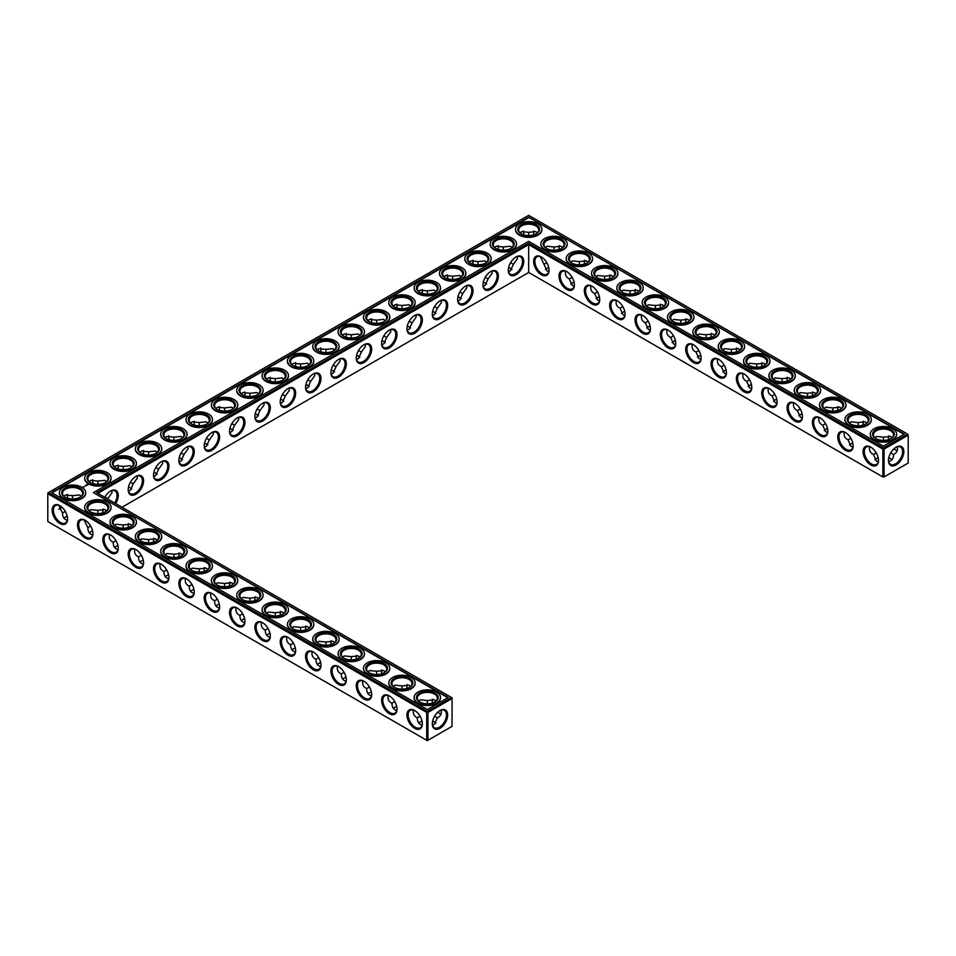 <?xml version="1.0" encoding="UTF-8"?>
<svg xmlns="http://www.w3.org/2000/svg" width="956" height="956" viewBox="0 0 956 956"><rect width="100%" height="100%" fill="white"/><g stroke="black" fill="none" stroke-linecap="round" stroke-linejoin="round"><path stroke-width="1.43" d="M890.849 458.749A10.898 6.286 0 0 0 888.757 457.864M878.194 457.864A10.898 6.286 0 0 0 876.078 458.749M892.056 459.669A10.038 5.796 0 0 0 890.562 458.569A10.038 5.796 0 0 0 888.781 457.757M878.17 457.745A10.038 5.796 0 0 0 876.365 458.569A10.038 5.796 0 0 0 874.871 459.681M876.234 452.893L873.437 454.53L876.365 461.031L878.289 461.652M897.23 446.787C897.983 450.336 896.74 452.917 893.502 454.53L890.705 452.917M893.502 454.53C893.717 458.151 892.103 460.517 888.662 461.629M396.704 706.592A10.898 6.286 0 0 0 394.589 707.476M434.705 722.103A10.898 6.286 0 0 0 432.602 721.23M422.05 721.218A10.898 6.286 0 0 0 419.935 722.103M371.37 691.953A10.898 6.286 0 0 0 369.243 692.837M346.024 677.326A10.898 6.286 0 0 0 343.909 678.21M460.051 297.806A10.898 6.286 0 0 0 457.924 296.922M434.705 312.433A10.898 6.286 0 0 0 432.59 311.56M409.359 327.072A10.898 6.286 0 0 0 407.244 326.187M384.025 341.698A10.898 6.286 0 0 0 381.898 340.814M358.679 356.325A10.898 6.286 0 0 0 356.564 355.453M510.731 268.54A10.898 6.286 0 0 0 508.616 267.668M485.385 283.179A10.898 6.286 0 0 0 483.27 282.295M333.333 370.964A10.898 6.286 0 0 0 331.218 370.08M320.678 662.699A10.898 6.286 0 0 0 318.563 663.583M206.627 444.11A10.898 6.286 0 0 0 204.512 443.237M181.281 458.749A10.898 6.286 0 0 0 179.166 457.864M155.948 473.375A10.898 6.286 0 0 0 153.832 472.491M130.602 488.002A10.898 6.286 0 0 0 128.486 487.13M117.947 545.649A10.898 6.286 0 0 0 115.831 546.533M92.613 531.022A10.898 6.286 0 0 0 90.485 531.895M231.973 429.483A10.898 6.286 0 0 0 229.846 428.599M257.307 414.856A10.898 6.286 0 0 0 255.192 413.972M282.653 400.217A10.898 6.286 0 0 0 280.538 399.345M307.999 385.591A10.898 6.286 0 0 0 305.872 384.706M193.972 589.541A10.898 6.286 0 0 0 191.857 590.426M219.318 604.168A10.898 6.286 0 0 0 217.191 605.052M244.652 618.807A10.898 6.286 0 0 0 242.537 619.691M269.998 633.434A10.898 6.286 0 0 0 267.883 634.318M295.344 648.06A10.898 6.286 0 0 0 293.217 648.945M67.267 516.383A10.898 6.286 0 0 0 65.151 517.268M168.626 574.915A10.898 6.286 0 0 0 166.511 575.799M143.292 560.276A10.898 6.286 0 0 0 141.165 561.16M776.834 399.345A10.898 6.286 0 0 0 774.718 400.217M751.488 384.706A10.898 6.286 0 0 0 749.373 385.591M726.154 370.08A10.898 6.286 0 0 0 724.027 370.964M700.808 355.453A10.898 6.286 0 0 0 698.693 356.325M675.462 340.814A10.898 6.286 0 0 0 673.347 341.698M852.86 443.237A10.898 6.286 0 0 0 850.732 444.11M827.514 428.599A10.898 6.286 0 0 0 825.398 429.483M802.168 413.972A10.898 6.286 0 0 0 800.053 414.856M624.782 311.56A10.898 6.286 0 0 0 622.667 312.433M599.436 296.922A10.898 6.286 0 0 0 597.321 297.806M650.128 326.187A10.898 6.286 0 0 0 648.001 327.072M574.102 282.295A10.898 6.286 0 0 0 571.975 283.179M548.756 267.668A10.898 6.286 0 0 0 546.641 268.54M873.437 454.494C870.187 452.893 868.956 450.312 869.709 446.763M878.492 460.135A10.038 5.796 60 0 1 876.425 464.389A10.038 5.796 60 0 1 866.387 458.605A10.038 5.796 60 0 1 866.387 447.014A10.038 5.796 60 0 1 871.107 447.348M895.832 447.372A10.002 5.772 -60 0 1 900.528 447.038A10.002 5.772 -60 0 1 900.528 458.593A10.002 5.772 -60 0 1 890.526 464.365A10.002 5.772 -60 0 1 888.459 460.123M892.067 437.8L890.562 436.45L883.463 437.155L883.452 440.393M897.23 450.706A10.038 5.796 60 0 1 895.533 449.965A10.038 5.796 60 0 1 893.932 448.83M888.614 439.652A10.038 5.796 60 0 1 888.435 437.681A10.038 5.796 60 0 1 888.638 435.828M874.883 437.812L876.365 436.474L883.44 437.167M528.68 272.46L528.68 244.605L882.854 449.093L882.854 476.948L884.073 476.948L908.2 463.015L908.2 435.159L884.073 449.093L884.073 476.948L882.854 476.948L528.68 272.46L121.998 507.266M528.68 243.206L883.463 448.041L884.073 449.093L882.854 449.093L883.463 448.041L907.591 434.108L528.68 215.351L47.8 492.985L48.409 492.627L427.32 711.395L426.711 712.447L427.93 712.447L427.32 711.395L451.447 697.462L452.045 698.513L427.93 712.447L427.93 740.303L426.711 740.303L426.711 712.447L47.8 493.678L47.8 521.546L427.32 740.649L452.045 726.369L452.045 697.808L96.664 492.627L528.68 243.206L528.68 244.605L97.871 493.332M393.382 708.408A10.038 5.796 180 0 1 394.876 707.297A10.038 5.796 180 0 1 396.68 706.472M418.716 723.035A10.038 5.796 180 0 1 420.222 721.923A10.038 5.796 180 0 1 422.026 721.099M432.626 721.111A10.038 5.796 180 0 1 434.418 721.923A10.038 5.796 180 0 1 435.9 723.023M368.036 693.769A10.038 5.796 180 0 1 369.542 692.67A10.038 5.796 180 0 1 371.334 691.845M342.69 679.142A10.038 5.796 180 0 1 344.196 678.031A10.038 5.796 180 0 1 346 677.207M457.948 296.802A10.038 5.796 180 0 1 459.752 297.627A10.038 5.796 180 0 1 461.258 298.738M432.614 311.441A10.038 5.796 180 0 1 434.418 312.265A10.038 5.796 180 0 1 435.912 313.365M407.268 326.068A10.038 5.796 180 0 1 409.072 326.892A10.038 5.796 180 0 1 410.566 328.004M381.934 340.695A10.038 5.796 180 0 1 383.726 341.519A10.038 5.796 180 0 1 385.232 342.63M356.588 355.333A10.038 5.796 180 0 1 358.392 356.158A10.038 5.796 180 0 1 359.886 357.257M508.64 267.549A10.038 5.796 180 0 1 510.432 268.373A10.038 5.796 180 0 1 511.938 269.473M483.294 282.175A10.038 5.796 180 0 1 485.098 283A10.038 5.796 180 0 1 486.592 284.111M331.242 369.96A10.038 5.796 180 0 1 333.046 370.785A10.038 5.796 180 0 1 334.552 371.896M317.356 664.516A10.038 5.796 180 0 1 318.85 663.404A10.038 5.796 180 0 1 320.654 662.58M204.536 443.118A10.038 5.796 180 0 1 206.341 443.942A10.038 5.796 180 0 1 207.834 445.042M179.19 457.745A10.038 5.796 180 0 1 180.995 458.569A10.038 5.796 180 0 1 182.5 459.681M153.856 472.372A10.038 5.796 180 0 1 155.649 473.196A10.038 5.796 180 0 1 157.154 474.307M128.51 487.01A10.038 5.796 180 0 1 130.315 487.835A10.038 5.796 180 0 1 131.809 488.946M114.624 547.465A10.038 5.796 180 0 1 116.118 546.354A10.038 5.796 180 0 1 117.923 545.529M89.278 532.839A10.038 5.796 180 0 1 90.784 531.727A10.038 5.796 180 0 1 92.577 530.903M229.882 428.479A10.038 5.796 180 0 1 231.675 429.304A10.038 5.796 180 0 1 233.18 430.415M255.216 413.852A10.038 5.796 180 0 1 257.021 414.677A10.038 5.796 180 0 1 258.526 415.788M280.562 399.226A10.038 5.796 180 0 1 282.367 400.05A10.038 5.796 180 0 1 283.86 401.15M305.908 384.587A10.038 5.796 180 0 1 307.701 385.411A10.038 5.796 180 0 1 309.206 386.523M190.65 591.358A10.038 5.796 180 0 1 192.144 590.246A10.038 5.796 180 0 1 193.949 589.422M215.984 605.985A10.038 5.796 180 0 1 217.49 604.885A10.038 5.796 180 0 1 219.294 604.049M241.33 620.623A10.038 5.796 180 0 1 242.824 619.512A10.038 5.796 180 0 1 244.628 618.687M266.664 635.25A10.038 5.796 180 0 1 268.17 634.139A10.038 5.796 180 0 1 269.974 633.314M292.01 649.877A10.038 5.796 180 0 1 293.516 648.777A10.038 5.796 180 0 1 295.308 647.953M63.933 518.2A10.038 5.796 180 0 1 65.438 517.088A10.038 5.796 180 0 1 67.243 516.264M165.304 576.731A10.038 5.796 180 0 1 166.81 575.62A10.038 5.796 180 0 1 168.603 574.795M139.958 562.092A10.038 5.796 180 0 1 141.464 560.981A10.038 5.796 180 0 1 143.269 560.156M776.81 399.226A10.038 5.796 0 0 0 775.005 400.05A10.038 5.796 0 0 0 773.5 401.15M751.464 384.587A10.038 5.796 0 0 0 749.659 385.411A10.038 5.796 0 0 0 748.166 386.523M726.118 369.96A10.038 5.796 0 0 0 724.325 370.785A10.038 5.796 0 0 0 722.82 371.896M700.784 355.333A10.038 5.796 0 0 0 698.979 356.158A10.038 5.796 0 0 0 697.474 357.257M675.438 340.695A10.038 5.796 0 0 0 673.633 341.519A10.038 5.796 0 0 0 672.14 342.63M852.836 443.118A10.038 5.796 0 0 0 851.031 443.942A10.038 5.796 0 0 0 849.525 445.042M827.49 428.479A10.038 5.796 0 0 0 825.685 429.304A10.038 5.796 0 0 0 824.192 430.415M802.144 413.852A10.038 5.796 0 0 0 800.351 414.677A10.038 5.796 0 0 0 798.846 415.788M624.758 311.441A10.038 5.796 0 0 0 622.953 312.265A10.038 5.796 0 0 0 621.448 313.365M599.412 296.802A10.038 5.796 0 0 0 597.608 297.627A10.038 5.796 0 0 0 596.114 298.738M650.092 326.068A10.038 5.796 0 0 0 648.299 326.892A10.038 5.796 0 0 0 646.794 328.004M574.066 282.175A10.038 5.796 0 0 0 572.274 283A10.038 5.796 0 0 0 570.768 284.111M548.732 267.549A10.038 5.796 0 0 0 546.928 268.373A10.038 5.796 0 0 0 545.434 269.473M890.849 438.732A10.038 5.796 0 0 0 893.502 434.813A10.038 5.796 0 0 0 883.463 429.017A10.038 5.796 0 0 0 873.437 434.813A10.038 5.796 0 0 0 876.078 438.732M870.797 447.157L870.797 447.157A10.898 6.286 60 0 1 878.504 460.505A10.898 6.286 60 0 1 870.797 464.951A10.898 6.286 60 0 1 863.089 451.602A10.898 6.286 60 0 1 870.797 447.157M896.142 447.181A10.863 6.274 -60 0 1 903.826 451.614A10.863 6.274 -60 0 1 896.142 464.927A10.863 6.274 -60 0 1 888.459 460.493A10.863 6.274 -60 0 1 896.142 447.181L896.142 447.181M895.832 450.133A10.898 6.286 60 0 1 894.015 448.746M888.733 439.617A10.898 6.286 60 0 1 888.435 437.334M865.515 424.106A10.038 5.796 0 0 0 868.156 420.174A10.038 5.796 0 0 0 858.13 414.39A10.038 5.796 0 0 0 848.092 420.174A10.038 5.796 0 0 0 850.732 424.106M866.722 423.161L865.216 421.823L858.13 422.516L858.106 425.767M849.537 423.173L851.031 421.835L858.094 422.54M863.28 425.014A10.038 5.796 60 0 1 863.089 423.042A10.038 5.796 60 0 1 863.304 421.19M850.888 438.254L848.092 439.903L851.031 446.392L852.943 447.026M848.092 439.868C844.853 438.254 843.61 435.685 844.363 432.136M853.146 445.508A10.038 5.796 60 0 1 851.079 449.762A10.038 5.796 60 0 1 841.041 443.966A10.038 5.796 60 0 1 841.041 432.387A10.038 5.796 60 0 1 845.761 432.71M693.399 344.746L693.399 344.746A10.898 6.286 60 0 1 701.107 358.082A10.898 6.286 60 0 1 693.399 362.539A10.898 6.286 60 0 1 685.703 349.191A10.898 6.286 60 0 1 693.399 344.746L693.399 344.746M668.065 330.107L668.065 330.107A10.898 6.286 60 0 1 675.761 343.455A10.898 6.286 60 0 1 668.065 347.9A10.898 6.286 60 0 1 660.357 334.564A10.898 6.286 60 0 1 668.065 330.107L668.065 330.107M642.719 315.48L642.719 315.48A10.898 6.286 60 0 1 650.427 328.828A10.898 6.286 60 0 1 642.719 333.274A10.898 6.286 60 0 1 635.011 319.925A10.898 6.286 60 0 1 642.719 315.48L642.719 315.48M617.385 300.853L617.385 300.853A10.898 6.286 60 0 1 625.081 314.189A10.898 6.286 60 0 1 617.385 318.635A10.898 6.286 60 0 1 609.677 305.299A10.898 6.286 60 0 1 617.385 300.853L617.385 300.853M592.039 286.214L592.039 286.214A10.898 6.286 60 0 1 599.747 299.563A10.898 6.286 60 0 1 592.039 304.008A10.898 6.286 60 0 1 584.331 290.672A10.898 6.286 60 0 1 592.039 286.214L592.039 286.214M566.693 271.588L566.693 271.588A10.898 6.286 60 0 1 574.401 284.936A10.898 6.286 60 0 1 566.693 289.381A10.898 6.286 60 0 1 558.997 276.033A10.898 6.286 60 0 1 566.693 271.588L566.693 271.588M541.359 256.961L541.359 256.961A10.898 6.286 60 0 1 549.055 270.297A10.898 6.286 60 0 1 541.359 274.742A10.898 6.286 60 0 1 533.651 261.406A10.898 6.286 60 0 1 541.359 256.961L541.359 256.961M845.451 432.53L845.451 432.53A10.898 6.286 60 0 1 853.158 445.866A10.898 6.286 60 0 1 845.451 450.324A10.898 6.286 60 0 1 837.755 436.976A10.898 6.286 60 0 1 845.451 432.53L845.451 432.53M820.117 417.892L820.117 417.892A10.898 6.286 60 0 1 827.812 431.24A10.898 6.286 60 0 1 820.117 435.685A10.898 6.286 60 0 1 812.409 422.349A10.898 6.286 60 0 1 820.117 417.892L820.117 417.892M794.771 403.265L794.771 403.265A10.898 6.286 60 0 1 802.478 416.613A10.898 6.286 60 0 1 794.771 421.058A10.898 6.286 60 0 1 787.063 407.71A10.898 6.286 60 0 1 794.771 403.265L794.771 403.265M769.425 388.638L769.425 388.638A10.898 6.286 60 0 1 777.132 401.974A10.898 6.286 60 0 1 769.425 406.431A10.898 6.286 60 0 1 761.729 393.083A10.898 6.286 60 0 1 769.425 388.638L769.425 388.638M744.091 373.999L744.091 373.999A10.898 6.286 60 0 1 751.786 387.347A10.898 6.286 60 0 1 744.091 391.793A10.898 6.286 60 0 1 736.383 378.457A10.898 6.286 60 0 1 744.091 373.999L744.091 373.999M718.745 359.372L718.745 359.372A10.898 6.286 60 0 1 726.452 372.721A10.898 6.286 60 0 1 718.745 377.166A10.898 6.286 60 0 1 711.037 363.818A10.898 6.286 60 0 1 718.745 359.372L718.745 359.372M516.013 256.961L516.013 256.961A10.898 6.286 120 0 0 508.305 270.297A10.898 6.286 120 0 0 516.013 274.742A10.898 6.286 120 0 0 523.721 261.406A10.898 6.286 120 0 0 516.013 256.961L516.013 256.961M490.667 271.588L490.667 271.588A10.898 6.286 120 0 0 482.971 284.936A10.898 6.286 120 0 0 490.667 289.381A10.898 6.286 120 0 0 498.375 276.033A10.898 6.286 120 0 0 490.667 271.588L490.667 271.588M465.333 286.214L465.333 286.214A10.898 6.286 120 0 0 457.625 299.563A10.898 6.286 120 0 0 465.333 304.008A10.898 6.286 120 0 0 473.029 290.672A10.898 6.286 120 0 0 465.333 286.214L465.333 286.214M439.987 300.853L439.987 300.853A10.898 6.286 120 0 0 432.279 314.189A10.898 6.286 120 0 0 439.987 318.635A10.898 6.286 120 0 0 447.695 305.299A10.898 6.286 120 0 0 439.987 300.853L439.987 300.853M414.641 315.48L414.641 315.48A10.898 6.286 120 0 0 406.945 328.828A10.898 6.286 120 0 0 414.641 333.274A10.898 6.286 120 0 0 422.349 319.925A10.898 6.286 120 0 0 414.641 315.48L414.641 315.48M389.307 330.107L389.307 330.107A10.898 6.286 120 0 0 381.599 343.455A10.898 6.286 120 0 0 389.307 347.9A10.898 6.286 120 0 0 397.003 334.564A10.898 6.286 120 0 0 389.307 330.107L389.307 330.107M363.961 344.746L363.961 344.746A10.898 6.286 120 0 0 356.253 358.082A10.898 6.286 120 0 0 363.961 362.539A10.898 6.286 120 0 0 371.669 349.191A10.898 6.286 120 0 0 363.961 344.746L363.961 344.746M338.615 359.372L338.615 359.372A10.898 6.286 120 0 0 330.919 372.721A10.898 6.286 120 0 0 338.615 377.166A10.898 6.286 120 0 0 346.323 363.818A10.898 6.286 120 0 0 338.615 359.372L338.615 359.372M313.281 373.999L313.281 373.999A10.898 6.286 120 0 0 305.573 387.347A10.898 6.286 120 0 0 313.281 391.793A10.898 6.286 120 0 0 320.989 378.457A10.898 6.286 120 0 0 313.281 373.999L313.281 373.999M287.935 388.638L287.935 388.638A10.898 6.286 120 0 0 280.239 401.974A10.898 6.286 120 0 0 287.935 406.431A10.898 6.286 120 0 0 295.643 393.083A10.898 6.286 120 0 0 287.935 388.638L287.935 388.638M262.601 403.265L262.601 403.265A10.898 6.286 120 0 0 254.894 416.613A10.898 6.286 120 0 0 262.601 421.058A10.898 6.286 120 0 0 270.297 407.71A10.898 6.286 120 0 0 262.601 403.265L262.601 403.265M237.255 417.892L237.255 417.892A10.898 6.286 120 0 0 229.548 431.24A10.898 6.286 120 0 0 237.255 435.685A10.898 6.286 120 0 0 244.963 422.349A10.898 6.286 120 0 0 237.255 417.892L237.255 417.892M211.909 432.53L211.909 432.53A10.898 6.286 120 0 0 204.214 445.866A10.898 6.286 120 0 0 211.909 450.324A10.898 6.286 120 0 0 219.617 436.976A10.898 6.286 120 0 0 211.909 432.53L211.909 432.53M186.575 447.157L186.575 447.157A10.898 6.286 120 0 0 178.868 460.505A10.898 6.286 120 0 0 186.575 464.951A10.898 6.286 120 0 0 194.271 451.602A10.898 6.286 120 0 0 186.575 447.157L186.575 447.157M161.229 461.784L161.229 461.784A10.898 6.286 120 0 0 153.522 475.132A10.898 6.286 120 0 0 161.229 479.577A10.898 6.286 120 0 0 168.937 466.241A10.898 6.286 120 0 0 161.229 461.784L161.229 461.784M135.883 476.423L135.883 476.423A10.898 6.286 120 0 0 128.188 489.759A10.898 6.286 120 0 0 135.883 494.216A10.898 6.286 120 0 0 143.591 480.868A10.898 6.286 120 0 0 135.883 476.423L135.883 476.423M115.676 503.609A10.898 6.286 120 0 0 117.743 492.615A10.898 6.286 120 0 0 110.549 491.049L110.549 491.049A10.898 6.286 120 0 0 104.802 497.335M255.192 600.547A10.898 6.286 60 0 1 254.894 598.277M229.846 585.92A10.898 6.286 60 0 1 229.56 583.65M204.512 571.294A10.898 6.286 60 0 1 204.214 569.011M179.166 556.655A10.898 6.286 60 0 1 178.868 554.384M153.832 542.028A10.898 6.286 60 0 1 153.534 539.758M128.486 527.401A10.898 6.286 60 0 1 128.188 525.119M103.14 512.763A10.898 6.286 60 0 1 102.854 510.492M439.676 713.487A10.898 6.286 60 0 1 437.872 712.101M432.59 702.971A10.898 6.286 60 0 1 432.291 700.688M407.244 688.332A10.898 6.286 60 0 1 406.945 686.061M381.898 673.705A10.898 6.286 60 0 1 381.611 671.435M356.564 659.078A10.898 6.286 60 0 1 356.265 656.796M331.218 644.44A10.898 6.286 60 0 1 330.919 642.169M305.872 629.813A10.898 6.286 60 0 1 305.585 627.542M280.538 615.186A10.898 6.286 60 0 1 280.239 612.904M439.987 710.535L439.987 710.535A10.863 6.274 120 0 0 432.303 723.847A10.863 6.274 120 0 0 439.987 728.281A10.863 6.274 120 0 0 447.671 714.968A10.863 6.274 120 0 0 439.987 710.535L439.987 710.535M59.858 505.676L59.858 505.676A10.898 6.286 60 0 1 67.565 519.024A10.898 6.286 60 0 1 59.858 523.47A10.898 6.286 60 0 1 52.162 510.134A10.898 6.286 60 0 1 59.858 505.676L59.858 505.676M85.204 520.315L85.204 520.315A10.898 6.286 60 0 1 92.911 533.651A10.898 6.286 60 0 1 85.204 538.109A10.898 6.286 60 0 1 77.496 524.76A10.898 6.286 60 0 1 85.204 520.315L85.204 520.315M110.549 534.942L110.549 534.942A10.898 6.286 60 0 1 118.245 548.29A10.898 6.286 60 0 1 110.549 552.735A10.898 6.286 60 0 1 102.842 539.387A10.898 6.286 60 0 1 110.549 534.942L110.549 534.942M135.883 549.569L135.883 549.569A10.898 6.286 60 0 1 143.591 562.917A10.898 6.286 60 0 1 135.883 567.362A10.898 6.286 60 0 1 128.188 554.026A10.898 6.286 60 0 1 135.883 549.569L135.883 549.569M161.229 564.207L161.229 564.207A10.898 6.286 60 0 1 168.937 577.543A10.898 6.286 60 0 1 161.229 582.001A10.898 6.286 60 0 1 153.522 568.653A10.898 6.286 60 0 1 161.229 564.207L161.229 564.207M186.575 578.834L186.575 578.834A10.898 6.286 60 0 1 194.271 592.182A10.898 6.286 60 0 1 186.575 596.628A10.898 6.286 60 0 1 178.868 583.28A10.898 6.286 60 0 1 186.575 578.834L186.575 578.834M211.909 593.461L211.909 593.461A10.898 6.286 60 0 1 219.617 606.809A10.898 6.286 60 0 1 211.909 611.254A10.898 6.286 60 0 1 204.214 597.918A10.898 6.286 60 0 1 211.909 593.461L211.909 593.461M237.255 608.1L237.255 608.1A10.898 6.286 60 0 1 244.963 621.436A10.898 6.286 60 0 1 237.255 625.893A10.898 6.286 60 0 1 229.548 612.545A10.898 6.286 60 0 1 237.255 608.1L237.255 608.1M262.601 622.726L262.601 622.726A10.898 6.286 60 0 1 270.297 636.075A10.898 6.286 60 0 1 262.601 640.52A10.898 6.286 60 0 1 254.894 627.172A10.898 6.286 60 0 1 262.601 622.726L262.601 622.726M287.935 637.365L287.935 637.365A10.898 6.286 60 0 1 295.643 650.701A10.898 6.286 60 0 1 287.935 655.147A10.898 6.286 60 0 1 280.239 641.811A10.898 6.286 60 0 1 287.935 637.365L287.935 637.365M313.281 651.992L313.281 651.992A10.898 6.286 60 0 1 320.989 665.328A10.898 6.286 60 0 1 313.281 669.786A10.898 6.286 60 0 1 305.573 656.437A10.898 6.286 60 0 1 313.281 651.992L313.281 651.992M338.615 666.619L338.615 666.619A10.898 6.286 60 0 1 346.323 679.967A10.898 6.286 60 0 1 338.615 684.412A10.898 6.286 60 0 1 330.919 671.064A10.898 6.286 60 0 1 338.615 666.619L338.615 666.619M363.961 681.258L363.961 681.258A10.898 6.286 60 0 1 371.669 694.594A10.898 6.286 60 0 1 363.961 699.039A10.898 6.286 60 0 1 356.253 685.703A10.898 6.286 60 0 1 363.961 681.258L363.961 681.258M389.307 695.884L389.307 695.884A10.898 6.286 60 0 1 397.003 709.221A10.898 6.286 60 0 1 389.307 713.678A10.898 6.286 60 0 1 381.599 700.33A10.898 6.286 60 0 1 389.307 695.884L389.307 695.884M414.641 710.511L414.641 710.511A10.898 6.286 60 0 1 422.349 723.859A10.898 6.286 60 0 1 414.641 728.305A10.898 6.286 60 0 1 406.945 714.957A10.898 6.286 60 0 1 414.641 710.511L414.641 710.511M523.685 232.511A10.863 6.274 -60 0 1 523.398 234.77M498.076 249.408A10.898 6.286 120 0 0 498.363 247.138M472.73 264.047A10.898 6.286 120 0 0 473.029 261.765M447.384 278.674A10.898 6.286 120 0 0 447.683 276.392M422.05 293.301A10.898 6.286 120 0 0 422.349 291.03M396.704 307.94A10.898 6.286 120 0 0 397.003 305.657M371.37 322.566A10.898 6.286 120 0 0 371.657 320.296M346.024 337.193A10.898 6.286 120 0 0 346.323 334.923M320.678 351.832A10.898 6.286 120 0 0 320.977 349.549M295.344 366.459A10.898 6.286 120 0 0 295.631 364.188M269.998 381.085A10.898 6.286 120 0 0 270.297 378.815M244.652 395.724A10.898 6.286 120 0 0 244.951 393.442M219.318 410.351A10.898 6.286 120 0 0 219.605 408.081M193.972 424.978A10.898 6.286 120 0 0 194.271 422.707M168.626 439.617A10.898 6.286 120 0 0 168.925 437.334M143.292 454.243A10.898 6.286 120 0 0 143.579 451.973M117.947 468.87A10.898 6.286 120 0 0 118.245 466.6M92.613 483.509A10.898 6.286 120 0 0 92.899 481.226M60.168 508.628A10.863 6.274 120 0 0 61.985 507.254M67.243 498.136A10.863 6.274 120 0 0 67.541 495.877M711.348 337.193A10.898 6.286 60 0 1 711.049 334.923M686.002 322.566A10.898 6.286 60 0 1 685.703 320.296M660.656 307.94A10.898 6.286 60 0 1 660.369 305.657M635.322 293.301A10.898 6.286 60 0 1 635.023 291.03M609.976 278.674A10.898 6.286 60 0 1 609.677 276.392M584.63 264.047A10.898 6.286 60 0 1 584.343 261.765M559.296 249.408A10.898 6.286 60 0 1 558.997 247.138M533.95 234.782A10.898 6.286 60 0 1 533.651 232.499M863.388 424.978A10.898 6.286 60 0 1 863.101 422.707M838.053 410.351A10.898 6.286 60 0 1 837.755 408.081M812.708 395.724A10.898 6.286 60 0 1 812.421 393.442M787.374 381.085A10.898 6.286 60 0 1 787.075 378.815M762.028 366.459A10.898 6.286 60 0 1 761.729 364.188M736.682 351.832A10.898 6.286 60 0 1 736.395 349.549M388.22 695.49C387.455 699.039 388.698 701.608 391.936 703.222L391.936 703.258C392.068 707.476 393.681 709.842 396.8 710.38M391.936 703.222L394.744 701.62M432.506 724.983L434.406 724.361L437.346 717.884L434.55 716.271M413.554 710.129C412.801 713.666 414.044 716.247 417.282 717.86L417.282 717.884C417.402 722.103 419.027 724.481 422.146 725.007M417.282 717.86L420.078 716.247M362.874 680.863C362.121 684.4 363.364 686.982 366.602 688.595L366.602 688.631C366.722 692.837 368.347 695.215 371.454 695.753M366.602 688.595L369.398 686.982M337.528 666.236C336.775 669.774 338.018 672.355 341.256 673.956L341.256 673.992C341.376 678.21 343.001 680.588 346.12 681.114M341.256 673.956L344.052 672.355M457.84 300.71L459.752 300.088L462.692 293.588L459.884 291.974M432.494 315.349L434.406 314.715L437.346 308.226L434.538 306.601M407.148 329.975L409.072 329.354L412.012 322.853L409.204 321.228M381.814 344.602L383.726 343.981L386.666 337.48L383.858 335.867M356.469 359.241L358.392 358.608L361.332 352.119L358.512 350.494M508.52 271.456L510.432 270.823L513.372 264.334L510.564 262.709M483.174 286.083L485.098 285.462L488.038 278.961L485.218 277.336M331.123 373.868L333.046 373.246L335.986 366.745L333.178 365.12M312.194 651.598C311.429 655.147 312.672 657.716 315.91 659.329L315.91 659.365C316.042 663.583 317.655 665.95 320.774 666.487M315.91 659.329L318.718 657.728M204.417 447.026L206.341 446.392L209.28 439.903L206.46 438.278M179.071 461.652L180.995 461.031L183.934 454.53L181.126 452.905M153.737 476.279L155.649 475.658L158.588 469.157L155.78 467.544M107.897 499.116L105.1 496.797M128.391 490.918L130.315 490.285L133.254 483.796L130.434 482.171M109.462 534.547C108.697 538.097 109.94 540.678 113.178 542.279L113.178 542.315C113.31 546.533 114.923 548.899 118.042 549.437M113.178 542.279L115.987 540.678M84.116 519.921L87.844 527.688C87.964 531.895 89.589 534.273 92.696 534.81M87.844 527.652L90.641 526.051M229.763 432.387L231.675 431.765L234.614 425.265L231.806 423.651M255.097 417.76L257.021 417.139L259.96 410.638L257.152 409.013M280.443 403.133L282.367 402.5L285.306 396.011L282.486 394.386M305.789 388.495L307.701 387.873L310.64 381.372L307.832 379.759M185.488 578.44C184.723 581.989 185.966 584.57 189.204 586.171L189.204 586.207C189.336 590.426 190.949 592.792 194.068 593.329M189.204 586.171L192.013 584.57M210.822 593.079C210.069 596.616 211.312 599.197 214.55 600.81L214.55 600.846C214.67 605.052 216.295 607.43 219.402 607.956M214.55 600.81L217.347 599.197M236.168 607.705C235.415 611.254 236.646 613.824 239.896 615.437L239.896 615.473C240.016 619.691 241.629 622.057 244.748 622.595M239.896 615.437L242.693 613.836M261.502 622.332C260.749 625.881 261.992 628.462 265.23 630.064L265.23 630.1C265.35 634.318 266.975 636.696 270.094 637.222M265.23 630.064L268.039 628.462M286.848 636.971C286.095 640.508 287.338 643.089 290.576 644.702L290.576 644.738C290.696 648.945 292.321 651.323 295.428 651.861M290.576 644.702L293.373 643.089M58.77 505.294L62.498 513.061C62.618 517.268 64.243 519.646 67.362 520.172M62.498 513.025L65.295 511.412M160.142 563.813C159.389 567.362 160.62 569.931 163.87 571.545L163.87 571.58C163.99 575.787 165.603 578.165 168.722 578.703M163.87 571.545L166.667 569.943M134.796 549.186C134.043 552.723 135.286 555.305 138.524 556.918L138.524 556.954C138.644 561.16 140.269 563.538 143.388 564.064M138.524 556.918L141.321 555.305M774.862 394.362L772.066 396.011L775.005 402.5L776.929 403.133M749.528 379.735L746.72 381.372L749.659 387.873L751.583 388.495M724.182 365.108L721.386 366.745L724.325 373.246L726.237 373.868M698.836 350.47L696.04 352.119L698.979 358.608L700.903 359.241M673.502 335.843L670.694 337.48L673.633 343.981L675.557 344.602M825.554 423.627L822.746 425.265L825.685 431.765L827.609 432.387M800.208 409.001L797.412 410.638L800.351 417.139L802.263 417.76M622.822 306.577L620.014 308.226L622.953 314.715L624.877 315.349M597.476 291.95L594.668 293.588L597.608 300.088L599.532 300.71M648.156 321.216L645.36 322.853L648.299 329.354L650.211 329.975M572.13 277.324L569.334 278.961L572.274 285.462L574.186 286.083M546.796 262.685L543.988 264.334L546.928 270.823L548.852 271.456M875.768 438.553A10.898 6.286 0 0 0 891.171 438.553A10.898 6.286 0 0 0 891.171 429.662A10.898 6.286 0 0 0 875.768 429.662A10.898 6.286 0 0 0 875.768 438.553L875.768 438.553M850.422 423.926A10.898 6.286 0 0 0 865.825 423.926A10.898 6.286 0 0 0 865.825 415.024A10.898 6.286 0 0 0 850.422 415.024A10.898 6.286 0 0 0 850.422 423.926L850.422 423.926M907.591 434.108L908.2 435.159L907.591 434.108M701.107 357.723A10.038 5.796 60 0 1 699.027 361.977A10.038 5.796 60 0 1 688.989 356.182A10.038 5.796 60 0 1 688.989 344.59A10.038 5.796 60 0 1 693.709 344.925M675.761 343.096A10.038 5.796 60 0 1 673.693 347.351A10.038 5.796 60 0 1 663.655 341.555A10.038 5.796 60 0 1 663.655 329.963A10.038 5.796 60 0 1 668.375 330.298M650.415 328.458A10.038 5.796 60 0 1 648.347 332.712A10.038 5.796 60 0 1 638.309 326.916A10.038 5.796 60 0 1 638.309 315.337A10.038 5.796 60 0 1 643.03 315.671M625.081 313.831A10.038 5.796 60 0 1 623.001 318.085A10.038 5.796 60 0 1 612.975 312.289A10.038 5.796 60 0 1 612.975 300.698A10.038 5.796 60 0 1 617.696 301.032M599.735 299.204A10.038 5.796 60 0 1 597.667 303.458A10.038 5.796 60 0 1 587.629 297.663A10.038 5.796 60 0 1 587.629 286.071A10.038 5.796 60 0 1 592.35 286.406M574.389 284.565A10.038 5.796 60 0 1 572.321 288.82A10.038 5.796 60 0 1 562.283 283.024A10.038 5.796 60 0 1 562.283 271.444A10.038 5.796 60 0 1 567.004 271.779M549.055 269.939A10.038 5.796 60 0 1 546.975 274.193A10.038 5.796 60 0 1 536.949 268.397A10.038 5.796 60 0 1 536.949 256.805A10.038 5.796 60 0 1 541.67 257.14M827.812 430.881A10.038 5.796 60 0 1 825.733 435.135A10.038 5.796 60 0 1 815.707 429.34A10.038 5.796 60 0 1 815.707 417.748A10.038 5.796 60 0 1 820.427 418.083M802.466 416.242A10.038 5.796 60 0 1 800.399 420.497A10.038 5.796 60 0 1 790.361 414.701A10.038 5.796 60 0 1 790.361 403.121A10.038 5.796 60 0 1 795.081 403.456M777.132 401.616A10.038 5.796 60 0 1 775.053 405.87A10.038 5.796 60 0 1 765.015 400.074A10.038 5.796 60 0 1 765.015 388.495A10.038 5.796 60 0 1 769.735 388.817M751.786 386.989A10.038 5.796 60 0 1 749.707 391.243A10.038 5.796 60 0 1 739.681 385.447A10.038 5.796 60 0 1 739.681 373.856A10.038 5.796 60 0 1 744.401 374.19M726.441 372.35A10.038 5.796 60 0 1 724.373 376.604A10.038 5.796 60 0 1 714.335 370.809A10.038 5.796 60 0 1 714.335 359.229A10.038 5.796 60 0 1 719.055 359.564M508.317 269.939A10.038 5.796 120 0 0 510.385 274.193A10.038 5.796 120 0 0 520.423 268.397A10.038 5.796 120 0 0 520.423 256.805A10.038 5.796 120 0 0 515.702 257.14M482.971 284.565A10.038 5.796 120 0 0 485.05 288.82A10.038 5.796 120 0 0 495.077 283.024A10.038 5.796 120 0 0 495.077 271.444A10.038 5.796 120 0 0 490.356 271.779M457.637 299.204A10.038 5.796 120 0 0 459.705 303.458A10.038 5.796 120 0 0 469.743 297.663A10.038 5.796 120 0 0 469.743 286.071A10.038 5.796 120 0 0 465.022 286.406M432.291 313.831A10.038 5.796 120 0 0 434.359 318.085A10.038 5.796 120 0 0 444.397 312.289A10.038 5.796 120 0 0 444.397 300.698A10.038 5.796 120 0 0 439.676 301.032M406.945 328.458A10.038 5.796 120 0 0 409.025 332.712A10.038 5.796 120 0 0 419.051 326.916A10.038 5.796 120 0 0 419.051 315.337A10.038 5.796 120 0 0 414.33 315.671M381.611 343.096A10.038 5.796 120 0 0 383.679 347.351A10.038 5.796 120 0 0 393.717 341.555A10.038 5.796 120 0 0 393.717 329.963A10.038 5.796 120 0 0 388.996 330.298M356.265 357.723A10.038 5.796 120 0 0 358.333 361.977A10.038 5.796 120 0 0 368.371 356.182A10.038 5.796 120 0 0 368.371 344.59A10.038 5.796 120 0 0 363.65 344.925M330.919 372.35A10.038 5.796 120 0 0 332.999 376.604A10.038 5.796 120 0 0 343.025 370.809A10.038 5.796 120 0 0 343.025 359.229A10.038 5.796 120 0 0 338.305 359.564M305.585 386.989A10.038 5.796 120 0 0 307.653 391.243A10.038 5.796 120 0 0 317.691 385.447A10.038 5.796 120 0 0 317.691 373.856A10.038 5.796 120 0 0 312.971 374.19M280.239 401.616A10.038 5.796 120 0 0 282.307 405.87A10.038 5.796 120 0 0 292.345 400.074A10.038 5.796 120 0 0 292.345 388.495A10.038 5.796 120 0 0 287.625 388.817M254.894 416.242A10.038 5.796 120 0 0 256.973 420.497A10.038 5.796 120 0 0 267.011 414.701A10.038 5.796 120 0 0 267.011 403.121A10.038 5.796 120 0 0 262.291 403.456M229.56 430.881A10.038 5.796 120 0 0 231.627 435.135A10.038 5.796 120 0 0 241.665 429.34A10.038 5.796 120 0 0 241.665 417.748A10.038 5.796 120 0 0 236.945 418.083M204.214 445.508A10.038 5.796 120 0 0 206.293 449.762A10.038 5.796 120 0 0 216.319 443.966A10.038 5.796 120 0 0 216.319 432.387A10.038 5.796 120 0 0 211.599 432.71M178.868 460.135A10.038 5.796 120 0 0 180.947 464.389A10.038 5.796 120 0 0 190.985 458.605A10.038 5.796 120 0 0 190.985 447.014A10.038 5.796 120 0 0 186.265 447.348M153.534 474.774A10.038 5.796 120 0 0 155.601 479.028A10.038 5.796 120 0 0 165.639 473.232A10.038 5.796 120 0 0 165.639 461.64A10.038 5.796 120 0 0 160.919 461.975M128.188 489.4A10.038 5.796 120 0 0 130.267 493.655A10.038 5.796 120 0 0 140.293 487.859A10.038 5.796 120 0 0 140.293 476.279A10.038 5.796 120 0 0 135.573 476.602M114.636 503.011A10.038 5.796 120 0 0 114.959 490.906A10.038 5.796 120 0 0 110.239 491.241M255.073 600.583A10.038 5.796 60 0 1 254.894 598.611A10.038 5.796 60 0 1 255.097 596.759M229.739 585.956A10.038 5.796 60 0 1 229.548 583.985A10.038 5.796 60 0 1 229.763 582.132M204.393 571.33A10.038 5.796 60 0 1 204.214 569.358A10.038 5.796 60 0 1 204.417 567.505M179.059 556.691A10.038 5.796 60 0 1 178.868 554.719A10.038 5.796 60 0 1 179.071 552.867M153.713 542.064A10.038 5.796 60 0 1 153.522 540.092A10.038 5.796 60 0 1 153.737 538.24M128.367 527.437A10.038 5.796 60 0 1 128.188 525.465A10.038 5.796 60 0 1 128.391 523.613M103.033 512.798A10.038 5.796 60 0 1 102.842 510.827A10.038 5.796 60 0 1 103.057 508.974M441.075 714.06A10.038 5.796 60 0 1 439.378 713.319A10.038 5.796 60 0 1 437.776 712.184M432.471 703.007A10.038 5.796 60 0 1 432.279 701.035A10.038 5.796 60 0 1 432.494 699.183M407.125 688.38A10.038 5.796 60 0 1 406.945 686.408A10.038 5.796 60 0 1 407.148 684.544M381.791 673.741A10.038 5.796 60 0 1 381.599 671.769A10.038 5.796 60 0 1 381.814 669.917M356.445 659.114A10.038 5.796 60 0 1 356.253 657.142A10.038 5.796 60 0 1 356.469 655.29M331.099 644.487A10.038 5.796 60 0 1 330.919 642.504A10.038 5.796 60 0 1 331.123 640.651M305.765 629.849A10.038 5.796 60 0 1 305.573 627.877A10.038 5.796 60 0 1 305.789 626.025M280.419 615.222A10.038 5.796 60 0 1 280.239 613.25A10.038 5.796 60 0 1 280.443 611.398M432.315 723.489A10.002 5.772 120 0 0 434.371 727.719A10.002 5.772 120 0 0 444.385 721.947A10.002 5.772 120 0 0 444.385 710.392A10.002 5.772 120 0 0 439.676 710.726M67.565 518.666A10.038 5.796 60 0 1 65.486 522.92A10.038 5.796 60 0 1 55.448 517.124A10.038 5.796 60 0 1 55.448 505.533A10.038 5.796 60 0 1 60.168 505.867M92.899 533.293A10.038 5.796 60 0 1 90.832 537.547A10.038 5.796 60 0 1 80.794 531.751A10.038 5.796 60 0 1 80.794 520.172A10.038 5.796 60 0 1 85.514 520.494M118.245 547.919A10.038 5.796 60 0 1 116.166 552.174A10.038 5.796 60 0 1 106.14 546.39A10.038 5.796 60 0 1 106.14 534.798A10.038 5.796 60 0 1 110.86 535.133M143.579 562.558A10.038 5.796 60 0 1 141.512 566.812A10.038 5.796 60 0 1 131.474 561.017A10.038 5.796 60 0 1 131.474 549.425A10.038 5.796 60 0 1 136.194 549.76M168.925 577.185A10.038 5.796 60 0 1 166.858 581.439A10.038 5.796 60 0 1 156.82 575.643A10.038 5.796 60 0 1 156.82 564.064A10.038 5.796 60 0 1 161.54 564.387M194.271 591.812A10.038 5.796 60 0 1 192.192 596.066A10.038 5.796 60 0 1 182.166 590.282A10.038 5.796 60 0 1 182.166 578.691A10.038 5.796 60 0 1 186.886 579.025M219.605 606.451A10.038 5.796 60 0 1 217.538 610.705A10.038 5.796 60 0 1 207.5 604.909A10.038 5.796 60 0 1 207.5 593.317A10.038 5.796 60 0 1 212.22 593.652M244.951 621.077A10.038 5.796 60 0 1 242.884 625.332A10.038 5.796 60 0 1 232.846 619.536A10.038 5.796 60 0 1 232.846 607.956A10.038 5.796 60 0 1 237.566 608.279M270.297 635.704A10.038 5.796 60 0 1 268.218 639.958A10.038 5.796 60 0 1 258.192 634.175A10.038 5.796 60 0 1 258.192 622.583A10.038 5.796 60 0 1 262.912 622.918M295.631 650.343A10.038 5.796 60 0 1 293.564 654.597A10.038 5.796 60 0 1 283.526 648.801A10.038 5.796 60 0 1 283.526 637.21A10.038 5.796 60 0 1 288.246 637.544M320.977 664.97A10.038 5.796 60 0 1 318.91 669.224A10.038 5.796 60 0 1 308.872 663.428A10.038 5.796 60 0 1 308.872 651.849A10.038 5.796 60 0 1 313.592 652.171M346.323 679.608A10.038 5.796 60 0 1 344.244 683.851A10.038 5.796 60 0 1 334.218 678.067A10.038 5.796 60 0 1 334.218 666.475A10.038 5.796 60 0 1 338.926 666.81M371.657 694.235A10.038 5.796 60 0 1 369.59 698.489A10.038 5.796 60 0 1 359.552 692.694A10.038 5.796 60 0 1 359.552 681.102A10.038 5.796 60 0 1 364.272 681.437M397.003 708.862A10.038 5.796 60 0 1 394.936 713.116A10.038 5.796 60 0 1 384.898 707.321A10.038 5.796 60 0 1 384.898 695.741A10.038 5.796 60 0 1 389.618 696.064M422.349 723.501A10.038 5.796 60 0 1 420.27 727.743A10.038 5.796 60 0 1 410.232 721.959A10.038 5.796 60 0 1 410.232 710.368A10.038 5.796 60 0 1 414.952 710.702M523.494 231.017A10.002 5.772 -60 0 1 523.697 232.858A10.002 5.772 -60 0 1 523.518 234.806M498.184 249.444A10.038 5.796 120 0 0 498.375 247.473A10.038 5.796 120 0 0 498.16 245.62M472.85 264.083A10.038 5.796 120 0 0 473.029 262.111A10.038 5.796 120 0 0 472.826 260.247M447.504 278.71A10.038 5.796 120 0 0 447.695 276.738A10.038 5.796 120 0 0 447.48 274.886M422.158 293.337A10.038 5.796 120 0 0 422.349 291.365A10.038 5.796 120 0 0 422.146 289.513M396.824 307.975A10.038 5.796 120 0 0 397.003 306.004A10.038 5.796 120 0 0 396.8 304.139M371.478 322.602A10.038 5.796 120 0 0 371.669 320.63A10.038 5.796 120 0 0 371.454 318.778M346.144 337.229A10.038 5.796 120 0 0 346.323 335.257A10.038 5.796 120 0 0 346.12 333.405M320.798 351.868A10.038 5.796 120 0 0 320.989 349.896A10.038 5.796 120 0 0 320.774 348.044M295.452 366.495A10.038 5.796 120 0 0 295.643 364.523A10.038 5.796 120 0 0 295.428 362.671M270.118 381.121A10.038 5.796 120 0 0 270.297 379.15A10.038 5.796 120 0 0 270.094 377.297M244.772 395.76A10.038 5.796 120 0 0 244.963 393.788A10.038 5.796 120 0 0 244.748 391.936M219.426 410.387A10.038 5.796 120 0 0 219.617 408.415A10.038 5.796 120 0 0 219.402 406.563M194.092 425.014A10.038 5.796 120 0 0 194.271 423.042A10.038 5.796 120 0 0 194.068 421.19M168.746 439.652A10.038 5.796 120 0 0 168.937 437.681A10.038 5.796 120 0 0 168.722 435.828M143.4 454.279A10.038 5.796 120 0 0 143.591 452.308A10.038 5.796 120 0 0 143.388 450.455M118.066 468.906A10.038 5.796 120 0 0 118.245 466.934A10.038 5.796 120 0 0 118.042 465.082M92.72 483.545A10.038 5.796 120 0 0 92.911 481.573A10.038 5.796 120 0 0 92.696 479.721M58.77 509.213A10.002 5.772 120 0 0 60.467 508.473A10.002 5.772 120 0 0 62.068 507.325M67.362 498.172A10.002 5.772 120 0 0 67.541 496.212A10.002 5.772 120 0 0 67.338 494.372M711.228 337.229A10.038 5.796 60 0 1 711.037 335.257A10.038 5.796 60 0 1 711.252 333.405M685.882 322.602A10.038 5.796 60 0 1 685.703 320.63A10.038 5.796 60 0 1 685.906 318.778M660.548 307.975A10.038 5.796 60 0 1 660.357 306.004A10.038 5.796 60 0 1 660.572 304.139M635.202 293.337A10.038 5.796 60 0 1 635.011 291.365A10.038 5.796 60 0 1 635.226 289.513M609.856 278.71A10.038 5.796 60 0 1 609.677 276.738A10.038 5.796 60 0 1 609.88 274.886M584.522 264.083A10.038 5.796 60 0 1 584.331 262.111A10.038 5.796 60 0 1 584.546 260.247M559.176 249.444A10.038 5.796 60 0 1 558.997 247.473A10.038 5.796 60 0 1 559.2 245.62M533.842 234.818A10.038 5.796 60 0 1 533.651 232.846A10.038 5.796 60 0 1 533.854 230.994M837.934 410.387A10.038 5.796 60 0 1 837.755 408.415A10.038 5.796 60 0 1 837.958 406.563M812.6 395.76A10.038 5.796 60 0 1 812.409 393.788A10.038 5.796 60 0 1 812.612 391.936M787.254 381.121A10.038 5.796 60 0 1 787.063 379.15A10.038 5.796 60 0 1 787.278 377.297M761.908 366.495A10.038 5.796 60 0 1 761.729 364.523A10.038 5.796 60 0 1 761.932 362.671M736.574 351.868A10.038 5.796 60 0 1 736.383 349.896A10.038 5.796 60 0 1 736.598 348.044M427.296 703.747L427.284 700.521L420.222 699.828L418.728 701.166M401.95 689.121L401.95 685.894L394.876 685.201L393.394 686.528M410.566 686.528L409.072 685.177L401.95 685.894M437.346 717.884C440.585 716.271 441.827 713.69 441.075 710.153M435.912 701.154L434.406 699.804L427.284 700.521M376.616 674.494L376.604 671.267L369.542 670.562L368.048 671.901M385.232 671.889L383.726 670.538L376.604 671.267M351.27 659.855L351.258 656.629L344.196 655.936L342.702 657.274M359.886 657.262L358.392 655.912L351.258 656.629M466.432 285.82L466.851 287.804L462.692 293.588M435.912 291.484L434.406 290.134L427.32 290.839L420.222 290.134L418.716 291.484M441.086 300.459L441.505 302.431L437.346 308.226M427.32 294.089L427.32 290.839M452.654 279.463L452.654 276.212L445.568 275.507L444.062 276.858M461.258 276.858L459.752 275.507L452.654 276.212M410.566 306.123L409.072 304.773L401.974 305.478L394.876 304.773L393.382 306.123M415.752 315.086L416.171 317.057L412.012 322.853M401.974 308.716L401.974 305.478M385.232 320.75L383.726 319.4L376.628 320.105L369.542 319.4L368.036 320.75M390.406 329.712L390.825 331.696L386.666 337.48M376.628 323.355L376.628 320.105M359.886 335.377L358.392 334.026L351.294 334.731L344.196 334.026L342.69 335.377M365.061 344.351L365.479 346.323L361.332 352.119M351.294 337.982L351.294 334.731M334.552 350.015L333.046 348.665L325.948 349.37L318.85 348.665L317.356 350.015M339.727 358.978L340.145 360.95L335.986 366.745M325.948 352.609L325.948 349.37M517.112 256.567L517.531 258.538L513.372 264.334M486.592 262.231L485.098 260.88L478 261.586L470.902 260.88L469.408 262.231M491.778 271.193L492.197 273.165L488.038 278.961M478 264.824L478 261.586M503.346 250.197L503.346 246.947L496.248 246.242L494.742 247.592M511.938 247.592L510.432 246.242L503.346 246.947M309.206 364.642L307.701 363.292L300.614 363.997L293.516 363.292L292.01 364.642M314.381 373.605L314.799 375.589L310.64 381.372M300.614 367.247L300.614 363.997M325.924 645.228L325.924 642.002L318.85 641.309L317.368 642.635M334.552 642.635L333.046 641.285L325.924 642.002M213.009 432.136L213.439 434.108L209.28 439.903M182.5 437.8L180.995 436.45L173.896 437.155L166.81 436.45L165.304 437.8M187.675 446.763L188.093 448.734L183.934 454.53M173.896 440.393L173.896 437.155M199.242 425.767L199.242 422.516L192.144 421.823L190.65 423.161M207.834 423.161L206.341 421.823L199.242 422.516M157.154 452.427L155.649 451.077L148.562 451.782L141.464 451.077L139.958 452.427M162.329 461.39L162.747 463.373L158.588 469.157M148.562 455.032L148.562 451.782M131.809 467.054L130.315 465.715L123.216 466.409L116.118 465.715L114.624 467.054M136.995 476.028L137.413 478L133.254 483.796M123.216 469.659L123.216 466.409M111.649 490.655L112.067 492.627L107.909 498.423M81.129 496.319L79.635 494.969L72.501 495.686L65.438 494.993L63.944 496.331M72.513 498.924L72.501 495.686M97.871 484.286L97.871 481.047L90.784 480.342L89.278 481.693M106.474 481.693L104.969 480.342L97.871 481.047M148.538 542.817L148.527 539.578L141.464 538.885L139.97 540.224M123.193 528.178L123.193 524.952L116.118 524.258L114.636 525.597M131.809 525.585L130.315 524.235L123.193 524.952M97.859 513.551L97.847 510.325L90.784 509.632L89.29 510.958M106.474 510.958L104.969 509.608L97.847 510.325M238.355 417.497L238.773 419.481L234.614 425.265M224.588 411.14L224.588 407.889L217.49 407.184L215.984 408.535M233.18 408.535L231.675 407.184L224.588 407.889M263.701 402.87L264.119 404.842L259.96 410.638M249.922 396.501L249.922 393.263L242.824 392.558L241.33 393.908M258.526 393.908L257.021 392.558L249.922 393.263M289.035 388.244L289.453 390.215L285.306 396.011M275.268 381.874L275.268 378.624L268.17 377.919L266.664 379.269M283.86 379.269L282.367 377.919L275.268 378.624M224.564 586.709L224.552 583.471L217.49 582.778L215.996 584.116M199.218 572.07L199.218 568.844L192.144 568.151L190.65 569.489M207.834 569.477L206.341 568.127L199.218 568.844M249.91 601.336L249.898 598.109L242.824 597.416L241.342 598.743M233.18 584.104L231.675 582.754L224.552 583.471M275.244 615.963L275.232 612.736L268.17 612.043L266.676 613.382M258.526 598.743L257.021 597.392L249.898 598.109M300.59 630.602L300.578 627.363L293.516 626.67L292.022 628.008M283.86 613.37L282.367 612.019L275.232 612.736M309.206 627.996L307.701 626.646L300.578 627.375M173.884 557.444L173.873 554.217L166.81 553.524L165.316 554.85M182.5 554.85L180.995 553.5L173.873 554.217M157.154 540.212L155.649 538.861L148.527 539.578M772.066 395.975C768.827 394.362 767.584 391.793 768.337 388.244M798.858 393.92L800.351 392.581L807.414 393.275L807.426 396.501M797.412 410.602C794.173 409.001 792.93 406.42 793.683 402.87M790.696 379.269L789.19 377.919L782.104 378.624L782.08 381.874M773.512 379.281L775.005 377.943L782.068 378.648M746.72 381.348C743.481 379.735 742.238 377.154 743.003 373.617M765.35 364.642L763.856 363.292L756.758 363.997L756.734 367.247M756.758 363.997L749.659 363.316L748.178 364.654M721.386 366.71C718.147 365.108 716.904 362.527 717.657 358.978M740.016 350.015L738.51 348.665L731.412 349.37L731.4 352.609M731.412 349.37L724.325 348.689L722.832 350.027M696.04 352.083C692.801 350.47 691.558 347.9 692.311 344.351M714.67 335.377L713.176 334.026L706.078 334.731L706.054 337.982M697.486 335.389L698.979 334.05L706.042 334.755M670.694 337.456C667.455 335.843 666.213 333.262 666.977 329.724M689.336 320.75L687.83 319.4L680.732 320.105L680.708 323.355M672.152 320.762L673.633 319.424L680.708 320.117M822.746 425.241C819.507 423.627 818.264 421.046 819.029 417.509M841.376 408.535L839.882 407.184L832.784 407.889L832.76 411.14M824.192 408.547L825.685 407.208L832.76 407.901M816.042 393.908L814.536 392.558L807.414 393.275M620.014 308.19C616.775 306.577 615.533 304.008 616.285 300.459M646.806 306.135L648.299 304.797L655.362 305.49L655.374 308.716M645.36 322.817C642.121 321.216 640.879 318.635 641.631 315.086M638.644 291.484L637.15 290.134L630.052 290.839L630.028 294.089M621.46 291.496L622.953 290.158L630.016 290.863M594.668 293.564C591.429 291.95 590.199 289.369 590.951 285.832M613.31 276.858L611.804 275.507L604.706 276.212L604.694 279.463M596.126 276.87L597.608 275.531L604.682 276.224M663.99 306.123L662.484 304.773L655.362 305.49M545.434 247.604L546.928 246.266L554.002 246.971L554.002 250.197M543.988 264.298L540.271 256.567M537.284 232.965L535.778 231.615L528.68 232.32L528.668 235.57M528.68 232.32L521.594 231.639L520.1 232.977M569.334 278.925C566.095 277.324 564.853 274.742 565.605 271.193M587.964 262.231L586.458 260.88L579.372 261.586L579.348 264.824M570.78 262.243L572.274 260.904L579.336 261.597M562.618 247.592L561.124 246.242L554.002 246.971M874.143 439.497A13.193 7.612 0 0 0 888.518 441.146A13.193 7.612 0 0 0 896.656 434.108A13.193 7.612 0 0 0 883.463 426.495A13.193 7.612 0 0 0 870.283 434.108A13.193 7.612 0 0 0 874.143 439.497M840.169 409.467A10.038 5.796 0 0 0 842.822 405.547A10.038 5.796 0 0 0 832.784 399.751A10.038 5.796 0 0 0 822.746 405.547A10.038 5.796 0 0 0 825.398 409.467M848.797 424.858A13.193 7.612 0 0 0 863.172 426.507A13.193 7.612 0 0 0 871.31 419.481A13.193 7.612 0 0 0 858.13 411.857A13.193 7.612 0 0 0 844.937 419.481A13.193 7.612 0 0 0 848.797 424.858M528.68 217.215L904.352 434.108L883.463 446.165L528.68 241.33L93.413 492.627L448.197 697.462L427.32 709.519L51.648 492.627L528.68 217.215L903.946 434.347M419.935 702.086A10.038 5.796 180 0 1 417.282 698.167A10.038 5.796 180 0 1 427.32 692.371A10.038 5.796 180 0 1 437.346 698.167A10.038 5.796 180 0 1 434.705 702.086M394.589 687.46A10.038 5.796 180 0 1 391.936 683.54A10.038 5.796 180 0 1 401.974 677.744A10.038 5.796 180 0 1 412.012 683.54A10.038 5.796 180 0 1 409.359 687.46M369.243 672.821A10.038 5.796 180 0 1 366.602 668.901A10.038 5.796 180 0 1 376.628 663.106A10.038 5.796 180 0 1 386.666 668.901A10.038 5.796 180 0 1 384.025 672.821M343.909 658.194A10.038 5.796 180 0 1 341.256 654.274A10.038 5.796 180 0 1 351.294 648.479A10.038 5.796 180 0 1 361.332 654.274A10.038 5.796 180 0 1 358.679 658.194M318.563 643.567A10.038 5.796 180 0 1 315.91 639.648A10.038 5.796 180 0 1 325.948 633.852A10.038 5.796 180 0 1 335.986 639.648A10.038 5.796 180 0 1 333.333 643.567M445.269 277.79A10.038 5.796 180 0 1 442.628 273.87A10.038 5.796 180 0 1 452.654 268.074A10.038 5.796 180 0 1 462.692 273.87A10.038 5.796 180 0 1 460.051 277.79M419.935 292.416A10.038 5.796 180 0 1 417.282 288.497A10.038 5.796 180 0 1 427.32 282.713A10.038 5.796 180 0 1 437.346 288.497A10.038 5.796 180 0 1 434.705 292.416M470.615 263.163A10.038 5.796 180 0 1 467.962 259.243A10.038 5.796 180 0 1 478 253.448A10.038 5.796 180 0 1 488.038 259.243A10.038 5.796 180 0 1 485.385 263.163M394.589 307.055A10.038 5.796 180 0 1 391.936 303.136A10.038 5.796 180 0 1 401.974 297.34A10.038 5.796 180 0 1 412.012 303.136A10.038 5.796 180 0 1 409.359 307.055M369.243 321.682A10.038 5.796 180 0 1 366.602 317.762A10.038 5.796 180 0 1 376.628 311.967A10.038 5.796 180 0 1 386.666 317.762A10.038 5.796 180 0 1 384.025 321.682M343.909 336.309A10.038 5.796 180 0 1 341.256 332.389A10.038 5.796 180 0 1 351.294 326.605A10.038 5.796 180 0 1 361.332 332.389A10.038 5.796 180 0 1 358.679 336.309M318.563 350.948A10.038 5.796 180 0 1 315.91 347.028A10.038 5.796 180 0 1 325.948 341.232A10.038 5.796 180 0 1 335.986 347.028A10.038 5.796 180 0 1 333.333 350.948M495.949 248.524A10.038 5.796 180 0 1 493.308 244.605A10.038 5.796 180 0 1 503.346 238.809A10.038 5.796 180 0 1 513.372 244.605A10.038 5.796 180 0 1 510.731 248.524M536.065 233.897A10.038 5.796 0 0 0 538.718 229.978A10.038 5.796 0 0 0 528.68 224.182A10.038 5.796 0 0 0 518.654 229.978A10.038 5.796 0 0 0 521.295 233.897M293.217 365.574A10.038 5.796 180 0 1 290.576 361.655A10.038 5.796 180 0 1 300.614 355.859A10.038 5.796 180 0 1 310.64 361.655A10.038 5.796 180 0 1 307.999 365.574M293.217 628.928A10.038 5.796 180 0 1 290.576 625.009A10.038 5.796 180 0 1 300.614 619.213A10.038 5.796 180 0 1 310.64 625.009A10.038 5.796 180 0 1 307.999 628.928M191.857 424.106A10.038 5.796 180 0 1 189.204 420.174A10.038 5.796 180 0 1 199.242 414.39A10.038 5.796 180 0 1 209.28 420.174A10.038 5.796 180 0 1 206.627 424.106M166.511 438.732A10.038 5.796 180 0 1 163.87 434.813A10.038 5.796 180 0 1 173.896 429.017A10.038 5.796 180 0 1 183.934 434.813A10.038 5.796 180 0 1 181.281 438.732M217.191 409.467A10.038 5.796 180 0 1 214.55 405.547A10.038 5.796 180 0 1 224.588 399.751A10.038 5.796 180 0 1 234.614 405.547A10.038 5.796 180 0 1 231.973 409.467M141.165 453.359A10.038 5.796 180 0 1 138.524 449.44A10.038 5.796 180 0 1 148.562 443.644A10.038 5.796 180 0 1 158.588 449.44A10.038 5.796 180 0 1 155.948 453.359M115.831 467.998A10.038 5.796 180 0 1 113.178 464.066A10.038 5.796 180 0 1 123.216 458.283A10.038 5.796 180 0 1 133.254 464.066A10.038 5.796 180 0 1 130.602 467.998M90.485 482.625A10.038 5.796 180 0 1 87.844 478.705A10.038 5.796 180 0 1 97.871 472.909A10.038 5.796 180 0 1 107.909 478.705A10.038 5.796 180 0 1 105.268 482.625M65.151 497.251A10.038 5.796 180 0 1 62.498 493.332A10.038 5.796 180 0 1 72.537 487.536A10.038 5.796 180 0 1 82.563 493.332A10.038 5.796 180 0 1 79.922 497.251M141.165 541.144A10.038 5.796 180 0 1 138.524 537.224A10.038 5.796 180 0 1 148.562 531.428A10.038 5.796 180 0 1 158.588 537.224A10.038 5.796 180 0 1 155.948 541.144M115.831 526.517A10.038 5.796 180 0 1 113.178 522.597A10.038 5.796 180 0 1 123.216 516.802A10.038 5.796 180 0 1 133.254 522.597A10.038 5.796 180 0 1 130.602 526.517M90.485 511.89A10.038 5.796 180 0 1 87.844 507.959A10.038 5.796 180 0 1 97.871 502.175A10.038 5.796 180 0 1 107.909 507.959A10.038 5.796 180 0 1 105.268 511.89M242.537 394.84A10.038 5.796 180 0 1 239.896 390.92A10.038 5.796 180 0 1 249.922 385.125A10.038 5.796 180 0 1 259.96 390.92A10.038 5.796 180 0 1 257.307 394.84M267.883 380.201A10.038 5.796 180 0 1 265.23 376.282A10.038 5.796 180 0 1 275.268 370.498A10.038 5.796 180 0 1 285.306 376.282A10.038 5.796 180 0 1 282.653 380.201M217.191 585.036A10.038 5.796 180 0 1 214.55 581.117A10.038 5.796 180 0 1 224.588 575.321A10.038 5.796 180 0 1 234.614 581.117A10.038 5.796 180 0 1 231.973 585.036M191.857 570.409A10.038 5.796 180 0 1 189.204 566.49A10.038 5.796 180 0 1 199.242 560.694A10.038 5.796 180 0 1 209.28 566.49A10.038 5.796 180 0 1 206.627 570.409M166.511 555.783A10.038 5.796 180 0 1 163.87 551.851A10.038 5.796 180 0 1 173.896 546.067A10.038 5.796 180 0 1 183.934 551.851A10.038 5.796 180 0 1 181.281 555.783M242.537 599.675A10.038 5.796 180 0 1 239.896 595.743A10.038 5.796 180 0 1 249.922 589.96A10.038 5.796 180 0 1 259.96 595.743A10.038 5.796 180 0 1 257.307 599.675M267.883 614.302A10.038 5.796 180 0 1 265.23 610.382A10.038 5.796 180 0 1 275.268 604.586A10.038 5.796 180 0 1 285.306 610.382A10.038 5.796 180 0 1 282.653 614.302M789.489 380.201A10.038 5.796 0 0 0 792.13 376.282A10.038 5.796 0 0 0 782.104 370.498A10.038 5.796 0 0 0 772.066 376.282A10.038 5.796 0 0 0 774.718 380.201M814.835 394.84A10.038 5.796 0 0 0 817.476 390.92A10.038 5.796 0 0 0 807.438 385.125A10.038 5.796 0 0 0 797.412 390.92A10.038 5.796 0 0 0 800.053 394.84M764.143 365.574A10.038 5.796 0 0 0 766.796 361.655A10.038 5.796 0 0 0 756.758 355.859A10.038 5.796 0 0 0 746.72 361.655A10.038 5.796 0 0 0 749.373 365.574M738.809 350.948A10.038 5.796 0 0 0 741.45 347.028A10.038 5.796 0 0 0 731.412 341.232A10.038 5.796 0 0 0 721.386 347.028A10.038 5.796 0 0 0 724.027 350.948M713.463 336.309A10.038 5.796 0 0 0 716.104 332.389A10.038 5.796 0 0 0 706.078 326.605A10.038 5.796 0 0 0 696.04 332.389A10.038 5.796 0 0 0 698.693 336.309M688.117 321.682A10.038 5.796 0 0 0 690.77 317.762A10.038 5.796 0 0 0 680.732 311.967A10.038 5.796 0 0 0 670.694 317.762A10.038 5.796 0 0 0 673.347 321.682M662.783 307.055A10.038 5.796 0 0 0 665.424 303.136A10.038 5.796 0 0 0 655.386 297.34A10.038 5.796 0 0 0 645.36 303.136A10.038 5.796 0 0 0 648.001 307.055M637.437 292.416A10.038 5.796 0 0 0 640.09 288.497A10.038 5.796 0 0 0 630.052 282.713A10.038 5.796 0 0 0 620.014 288.497A10.038 5.796 0 0 0 622.667 292.416M612.091 277.79A10.038 5.796 0 0 0 614.744 273.87A10.038 5.796 0 0 0 604.706 268.074A10.038 5.796 0 0 0 594.668 273.87A10.038 5.796 0 0 0 597.321 277.79M586.757 263.163A10.038 5.796 0 0 0 589.398 259.243A10.038 5.796 0 0 0 579.372 253.448A10.038 5.796 0 0 0 569.334 259.243A10.038 5.796 0 0 0 571.975 263.163M561.411 248.524A10.038 5.796 0 0 0 564.064 244.605A10.038 5.796 0 0 0 554.026 238.809A10.038 5.796 0 0 0 543.988 244.605A10.038 5.796 0 0 0 546.641 248.524M896.644 434.347A13.193 7.612 180 0 1 896.656 434.574A13.193 7.612 180 0 1 888.518 441.612A13.193 7.612 180 0 1 874.143 439.963A13.193 7.612 180 0 1 870.283 434.574A13.193 7.612 180 0 1 870.283 434.347M825.076 409.288A10.898 6.286 0 0 0 840.491 409.288A10.898 6.286 0 0 0 840.491 400.397A10.898 6.286 0 0 0 825.076 400.397A10.898 6.286 0 0 0 825.076 409.288L825.076 409.288M871.31 419.708A13.193 7.612 180 0 1 871.31 419.947A13.193 7.612 180 0 1 863.172 426.974A13.193 7.612 180 0 1 848.797 425.324A13.193 7.612 180 0 1 844.937 419.947A13.193 7.612 180 0 1 844.937 419.708M52.054 492.866L528.68 217.693M93.413 492.627L447.79 697.701M435.016 701.907A10.898 6.286 180 0 1 419.612 701.907A10.898 6.286 180 0 1 419.612 693.016A10.898 6.286 180 0 1 435.016 693.016A10.898 6.286 180 0 1 435.016 701.907L435.016 701.907M409.682 687.28A10.898 6.286 180 0 1 394.266 687.28A10.898 6.286 180 0 1 394.266 678.39A10.898 6.286 180 0 1 409.682 678.39A10.898 6.286 180 0 1 409.682 687.28L409.682 687.28M384.336 672.654A10.898 6.286 180 0 1 368.932 672.654A10.898 6.286 180 0 1 368.932 663.751A10.898 6.286 180 0 1 384.336 663.751A10.898 6.286 180 0 1 384.336 672.654L384.336 672.654M358.99 658.015A10.898 6.286 180 0 1 343.586 658.015A10.898 6.286 180 0 1 343.586 649.124A10.898 6.286 180 0 1 358.99 649.124A10.898 6.286 180 0 1 358.99 658.015L358.99 658.015M333.656 643.388A10.898 6.286 180 0 1 318.24 643.388A10.898 6.286 180 0 1 318.24 634.497A10.898 6.286 180 0 1 333.656 634.497A10.898 6.286 180 0 1 333.656 643.388L333.656 643.388M460.362 277.61A10.898 6.286 180 0 1 444.958 277.61A10.898 6.286 180 0 1 444.958 268.72A10.898 6.286 180 0 1 460.362 268.72A10.898 6.286 180 0 1 460.362 277.61L460.362 277.61M435.016 292.249A10.898 6.286 180 0 1 419.612 292.249A10.898 6.286 180 0 1 419.612 283.346A10.898 6.286 180 0 1 435.016 283.346A10.898 6.286 180 0 1 435.016 292.249L435.016 292.249M485.708 262.984A10.898 6.286 180 0 1 470.292 262.984A10.898 6.286 180 0 1 470.292 254.093A10.898 6.286 180 0 1 485.708 254.093A10.898 6.286 180 0 1 485.708 262.984L485.708 262.984M409.682 306.876A10.898 6.286 180 0 1 394.266 306.876A10.898 6.286 180 0 1 394.266 297.985A10.898 6.286 180 0 1 409.682 297.985A10.898 6.286 180 0 1 409.682 306.876L409.682 306.876M384.336 321.503A10.898 6.286 180 0 1 368.932 321.503A10.898 6.286 180 0 1 368.932 312.612A10.898 6.286 180 0 1 384.336 312.612A10.898 6.286 180 0 1 384.336 321.503L384.336 321.503M358.99 336.142A10.898 6.286 180 0 1 343.586 336.142A10.898 6.286 180 0 1 343.586 327.239A10.898 6.286 180 0 1 358.99 327.239A10.898 6.286 180 0 1 358.99 336.142L358.99 336.142M333.656 350.768A10.898 6.286 180 0 1 318.24 350.768A10.898 6.286 180 0 1 318.24 341.878A10.898 6.286 180 0 1 333.656 341.878A10.898 6.286 180 0 1 333.656 350.768L333.656 350.768M511.042 248.357A10.898 6.286 180 0 1 495.638 248.357A10.898 6.286 180 0 1 495.638 239.454A10.898 6.286 180 0 1 511.042 239.454A10.898 6.286 180 0 1 511.042 248.357L511.042 248.357M520.984 233.718A10.898 6.286 0 0 0 536.388 233.718A10.898 6.286 0 0 0 536.388 224.827A10.898 6.286 0 0 0 520.984 224.827A10.898 6.286 0 0 0 520.984 233.718L520.984 233.718M308.31 365.395A10.898 6.286 180 0 1 292.906 365.395A10.898 6.286 180 0 1 292.906 356.504A10.898 6.286 180 0 1 308.31 356.504A10.898 6.286 180 0 1 308.31 365.395L308.31 365.395M308.31 628.761A10.898 6.286 180 0 1 292.906 628.761A10.898 6.286 180 0 1 292.906 619.858A10.898 6.286 180 0 1 308.31 619.858A10.898 6.286 180 0 1 308.31 628.761L308.31 628.761M206.95 423.926A10.898 6.286 180 0 1 191.535 423.926A10.898 6.286 180 0 1 191.535 415.024A10.898 6.286 180 0 1 206.95 415.024A10.898 6.286 180 0 1 206.95 423.926L206.95 423.926M181.604 438.553A10.898 6.286 180 0 1 166.201 438.553A10.898 6.286 180 0 1 166.201 429.662A10.898 6.286 180 0 1 181.604 429.662A10.898 6.286 180 0 1 181.604 438.553L181.604 438.553M232.284 409.288A10.898 6.286 180 0 1 216.881 409.288A10.898 6.286 180 0 1 216.881 400.397A10.898 6.286 180 0 1 232.284 400.397A10.898 6.286 180 0 1 232.284 409.288L232.284 409.288M156.258 453.192A10.898 6.286 180 0 1 140.855 453.18A10.898 6.286 180 0 1 140.855 444.289A10.898 6.286 180 0 1 156.258 444.289A10.898 6.286 180 0 1 156.258 453.18A10.898 6.286 180 0 1 156.258 453.192M130.924 467.819A10.898 6.286 180 0 1 115.509 467.819A10.898 6.286 180 0 1 115.509 458.916A10.898 6.286 180 0 1 130.924 458.916A10.898 6.286 180 0 1 130.924 467.819L130.924 467.819M105.578 482.445A10.898 6.286 180 0 1 90.175 482.445A10.898 6.286 180 0 1 90.175 473.555A10.898 6.286 180 0 1 105.578 473.555A10.898 6.286 180 0 1 105.578 482.445L105.578 482.445M80.232 497.084A10.898 6.286 180 0 1 64.829 497.084A10.898 6.286 180 0 1 64.829 488.181A10.898 6.286 180 0 1 80.232 488.181A10.898 6.286 180 0 1 80.232 497.084L80.232 497.084M156.258 540.976A10.898 6.286 180 0 1 140.855 540.976A10.898 6.286 180 0 1 140.855 532.074A10.898 6.286 180 0 1 156.258 532.074A10.898 6.286 180 0 1 156.258 540.976L156.258 540.976M130.924 526.338A10.898 6.286 180 0 1 115.509 526.338A10.898 6.286 180 0 1 115.509 517.447A10.898 6.286 180 0 1 130.924 517.447A10.898 6.286 180 0 1 130.924 526.338L130.924 526.338M105.578 511.711A10.898 6.286 180 0 1 90.175 511.711A10.898 6.286 180 0 1 90.175 502.808A10.898 6.286 180 0 1 105.578 502.808A10.898 6.286 180 0 1 105.578 511.711L105.578 511.711M257.63 394.661A10.898 6.286 180 0 1 242.226 394.661A10.898 6.286 180 0 1 242.226 385.77A10.898 6.286 180 0 1 257.63 385.77A10.898 6.286 180 0 1 257.63 394.661L257.63 394.661M282.976 380.034A10.898 6.286 180 0 1 267.561 380.034A10.898 6.286 180 0 1 267.561 371.131A10.898 6.286 180 0 1 282.976 371.131A10.898 6.286 180 0 1 282.976 380.034L282.976 380.034M232.284 584.869A10.898 6.286 180 0 1 216.881 584.869A10.898 6.286 180 0 1 216.881 575.966A10.898 6.286 180 0 1 232.284 575.966A10.898 6.286 180 0 1 232.284 584.869L232.284 584.869M206.95 570.23A10.898 6.286 180 0 1 191.535 570.23A10.898 6.286 180 0 1 191.535 561.339A10.898 6.286 180 0 1 206.95 561.339A10.898 6.286 180 0 1 206.95 570.23L206.95 570.23M181.604 555.603A10.898 6.286 180 0 1 166.201 555.603A10.898 6.286 180 0 1 166.201 546.701A10.898 6.286 180 0 1 181.604 546.701A10.898 6.286 180 0 1 181.604 555.603L181.604 555.603M257.63 599.496A10.898 6.286 180 0 1 242.226 599.496A10.898 6.286 180 0 1 242.226 590.605A10.898 6.286 180 0 1 257.63 590.605A10.898 6.286 180 0 1 257.63 599.496L257.63 599.496M282.976 614.122A10.898 6.286 180 0 1 267.561 614.122A10.898 6.286 180 0 1 267.561 605.232A10.898 6.286 180 0 1 282.976 605.232A10.898 6.286 180 0 1 282.976 614.122L282.976 614.122M774.396 380.034A10.898 6.286 0 0 0 789.799 380.034A10.898 6.286 0 0 0 789.799 371.131A10.898 6.286 0 0 0 774.396 371.131A10.898 6.286 0 0 0 774.396 380.034L774.396 380.034M799.742 394.661A10.898 6.286 0 0 0 815.145 394.661A10.898 6.286 0 0 0 815.145 385.77A10.898 6.286 0 0 0 799.742 385.77A10.898 6.286 0 0 0 799.742 394.661L799.742 394.661M749.05 365.395A10.898 6.286 0 0 0 764.465 365.395A10.898 6.286 0 0 0 764.465 356.504A10.898 6.286 0 0 0 749.05 356.504A10.898 6.286 0 0 0 749.05 365.395L749.05 365.395M723.716 350.768A10.898 6.286 0 0 0 739.119 350.768A10.898 6.286 0 0 0 739.119 341.878A10.898 6.286 0 0 0 723.716 341.878A10.898 6.286 0 0 0 723.716 350.768L723.716 350.768M698.37 336.142A10.898 6.286 0 0 0 713.774 336.142A10.898 6.286 0 0 0 713.774 327.239A10.898 6.286 0 0 0 698.37 327.239A10.898 6.286 0 0 0 698.37 336.142L698.37 336.142M673.024 321.503A10.898 6.286 0 0 0 688.44 321.503A10.898 6.286 0 0 0 688.44 312.612A10.898 6.286 0 0 0 673.024 312.612A10.898 6.286 0 0 0 673.024 321.503L673.024 321.503M647.69 306.876A10.898 6.286 0 0 0 663.094 306.876A10.898 6.286 0 0 0 663.094 297.985A10.898 6.286 0 0 0 647.69 297.985A10.898 6.286 0 0 0 647.69 306.876L647.69 306.876M622.344 292.249A10.898 6.286 0 0 0 637.76 292.249A10.898 6.286 0 0 0 637.76 283.346A10.898 6.286 0 0 0 622.344 283.346A10.898 6.286 0 0 0 622.344 292.249L622.344 292.249M597.01 277.61A10.898 6.286 0 0 0 612.414 277.61A10.898 6.286 0 0 0 612.414 268.72A10.898 6.286 0 0 0 597.01 268.72A10.898 6.286 0 0 0 597.01 277.61L597.01 277.61M571.664 262.984A10.898 6.286 0 0 0 587.068 262.984A10.898 6.286 0 0 0 587.068 254.093A10.898 6.286 0 0 0 571.664 254.093A10.898 6.286 0 0 0 571.664 262.984L571.664 262.984M546.318 248.357A10.898 6.286 0 0 0 561.734 248.357A10.898 6.286 0 0 0 561.734 239.454A10.898 6.286 0 0 0 546.318 239.454A10.898 6.286 0 0 0 546.318 248.357L546.318 248.357M85.717 492.866A13.193 7.612 180 0 1 85.717 493.105A13.193 7.612 180 0 1 81.858 498.482A13.193 7.612 180 0 1 67.482 500.131A13.193 7.612 180 0 1 59.344 493.105A13.193 7.612 180 0 1 59.356 492.866M84.295 486.855L83.423 486.747L84.295 486.855M86.064 485.803L85.204 485.732L86.064 485.839M86.841 485.122L86.183 485.218L86.841 485.194M88.119 484.752L86.888 484.835L88.107 484.668M111.063 478.239A13.193 7.612 180 0 1 111.063 478.466A13.193 7.612 180 0 1 107.203 483.856A13.193 7.612 180 0 1 92.828 485.505A13.193 7.612 180 0 1 84.69 478.466A13.193 7.612 180 0 1 84.69 478.239M111.063 507.493A13.193 7.612 180 0 1 111.063 507.732A13.193 7.612 180 0 1 107.203 513.109A13.193 7.612 180 0 1 92.828 514.77A13.193 7.612 180 0 1 84.69 507.732A13.193 7.612 180 0 1 84.69 507.493M136.397 463.6A13.193 7.612 180 0 1 136.409 463.839A13.193 7.612 180 0 1 132.537 469.217A13.193 7.612 180 0 1 118.174 470.878A13.193 7.612 180 0 1 110.024 463.839A13.193 7.612 180 0 1 110.036 463.6M161.743 448.973A13.193 7.612 180 0 1 161.743 449.2A13.193 7.612 180 0 1 157.883 454.59A13.193 7.612 180 0 1 143.508 456.239A13.193 7.612 180 0 1 135.37 449.2A13.193 7.612 180 0 1 135.382 448.973M187.077 434.347A13.193 7.612 180 0 1 187.089 434.574A13.193 7.612 180 0 1 183.229 439.963A13.193 7.612 180 0 1 168.854 441.612A13.193 7.612 180 0 1 160.716 434.574A13.193 7.612 180 0 1 160.716 434.347M136.397 522.131A13.193 7.612 180 0 1 136.409 522.358A13.193 7.612 180 0 1 132.537 527.748A13.193 7.612 180 0 1 118.174 529.397A13.193 7.612 180 0 1 110.024 522.358A13.193 7.612 180 0 1 110.036 522.131M161.743 536.758A13.193 7.612 180 0 1 161.743 536.997A13.193 7.612 180 0 1 157.883 542.375A13.193 7.612 180 0 1 143.508 544.024A13.193 7.612 180 0 1 135.37 536.997A13.193 7.612 180 0 1 135.382 536.758M212.423 419.708A13.193 7.612 180 0 1 212.435 419.947A13.193 7.612 180 0 1 208.563 425.324A13.193 7.612 180 0 1 194.199 426.974A13.193 7.612 180 0 1 186.05 419.947A13.193 7.612 180 0 1 186.061 419.708M237.769 405.081A13.193 7.612 180 0 1 237.769 405.308A13.193 7.612 180 0 1 233.909 410.698A13.193 7.612 180 0 1 219.533 412.347A13.193 7.612 180 0 1 211.396 405.308A13.193 7.612 180 0 1 211.396 405.081M263.103 390.454A13.193 7.612 180 0 1 263.115 390.681A13.193 7.612 180 0 1 259.255 396.071A13.193 7.612 180 0 1 244.879 397.72A13.193 7.612 180 0 1 236.741 390.681A13.193 7.612 180 0 1 236.741 390.454M288.449 375.816A13.193 7.612 180 0 1 288.461 376.055A13.193 7.612 180 0 1 284.589 381.432A13.193 7.612 180 0 1 270.225 383.081A13.193 7.612 180 0 1 262.075 376.055A13.193 7.612 180 0 1 262.087 375.816M187.077 551.385A13.193 7.612 180 0 1 187.089 551.624A13.193 7.612 180 0 1 183.229 557.001A13.193 7.612 180 0 1 168.854 558.663A13.193 7.612 180 0 1 160.716 551.624A13.193 7.612 180 0 1 160.716 551.385M212.423 566.024A13.193 7.612 180 0 1 212.435 566.251A13.193 7.612 180 0 1 208.563 571.64A13.193 7.612 180 0 1 194.199 573.289A13.193 7.612 180 0 1 186.05 566.251A13.193 7.612 180 0 1 186.061 566.024M237.769 580.65A13.193 7.612 180 0 1 237.769 580.89A13.193 7.612 180 0 1 233.909 586.267A13.193 7.612 180 0 1 219.533 587.916A13.193 7.612 180 0 1 211.396 580.89A13.193 7.612 180 0 1 211.396 580.65M313.795 361.189A13.193 7.612 180 0 1 313.795 361.416A13.193 7.612 180 0 1 309.935 366.805A13.193 7.612 180 0 1 295.559 368.454A13.193 7.612 180 0 1 287.421 361.416A13.193 7.612 180 0 1 287.421 361.189M339.129 346.562A13.193 7.612 180 0 1 339.141 346.789A13.193 7.612 180 0 1 335.281 352.178A13.193 7.612 180 0 1 320.905 353.828A13.193 7.612 180 0 1 312.767 346.789A13.193 7.612 180 0 1 312.767 346.562M364.475 331.923A13.193 7.612 180 0 1 364.475 332.162A13.193 7.612 180 0 1 360.615 337.54A13.193 7.612 180 0 1 346.239 339.189A13.193 7.612 180 0 1 338.101 332.162A13.193 7.612 180 0 1 338.113 331.923M389.821 317.296A13.193 7.612 180 0 1 389.821 317.523A13.193 7.612 180 0 1 385.961 322.913A13.193 7.612 180 0 1 371.585 324.562A13.193 7.612 180 0 1 363.447 317.523A13.193 7.612 180 0 1 363.447 317.296M415.155 302.658A13.193 7.612 180 0 1 415.167 302.897A13.193 7.612 180 0 1 411.295 308.286A13.193 7.612 180 0 1 396.931 309.935A13.193 7.612 180 0 1 388.781 302.897A13.193 7.612 180 0 1 388.793 302.658M440.501 288.031A13.193 7.612 180 0 1 440.501 288.27A13.193 7.612 180 0 1 436.641 293.647A13.193 7.612 180 0 1 422.265 295.296A13.193 7.612 180 0 1 414.127 288.27A13.193 7.612 180 0 1 414.139 288.031M465.835 273.404A13.193 7.612 180 0 1 465.847 273.631A13.193 7.612 180 0 1 461.987 279.021A13.193 7.612 180 0 1 447.611 280.67A13.193 7.612 180 0 1 439.473 273.631A13.193 7.612 180 0 1 439.473 273.404M491.181 258.765A13.193 7.612 180 0 1 491.193 259.004A13.193 7.612 180 0 1 487.321 264.394A13.193 7.612 180 0 1 472.957 266.043A13.193 7.612 180 0 1 464.807 259.004A13.193 7.612 180 0 1 464.819 258.765M516.527 244.139A13.193 7.612 180 0 1 516.527 244.378A13.193 7.612 180 0 1 512.667 249.755A13.193 7.612 180 0 1 498.291 251.404A13.193 7.612 180 0 1 490.153 244.378A13.193 7.612 180 0 1 490.165 244.139M541.861 229.512A13.193 7.612 180 0 1 541.873 229.739A13.193 7.612 180 0 1 533.735 236.777A13.193 7.612 180 0 1 519.359 235.128A13.193 7.612 180 0 1 515.499 229.739A13.193 7.612 180 0 1 515.499 229.512M567.207 244.139A13.193 7.612 180 0 1 567.219 244.378A13.193 7.612 180 0 1 559.069 251.404A13.193 7.612 180 0 1 544.705 249.755A13.193 7.612 180 0 1 540.833 244.378A13.193 7.612 180 0 1 540.845 244.139M592.553 258.765A13.193 7.612 180 0 1 592.553 259.004A13.193 7.612 180 0 1 584.415 266.043A13.193 7.612 180 0 1 570.039 264.394A13.193 7.612 180 0 1 566.179 259.004A13.193 7.612 180 0 1 566.179 258.765M617.887 273.404A13.193 7.612 180 0 1 617.899 273.631A13.193 7.612 180 0 1 609.761 280.67A13.193 7.612 180 0 1 595.385 279.021A13.193 7.612 180 0 1 591.525 273.631A13.193 7.612 180 0 1 591.525 273.404M643.233 288.031A13.193 7.612 180 0 1 643.233 288.27A13.193 7.612 180 0 1 635.095 295.296A13.193 7.612 180 0 1 620.719 293.647A13.193 7.612 180 0 1 616.859 288.27A13.193 7.612 180 0 1 616.871 288.031M668.579 302.658A13.193 7.612 180 0 1 668.579 302.897A13.193 7.612 180 0 1 660.441 309.935A13.193 7.612 180 0 1 646.065 308.286A13.193 7.612 180 0 1 642.205 302.897A13.193 7.612 180 0 1 642.205 302.658M693.913 317.296A13.193 7.612 180 0 1 693.925 317.523A13.193 7.612 180 0 1 685.775 324.562A13.193 7.612 180 0 1 671.411 322.913A13.193 7.612 180 0 1 667.539 317.523A13.193 7.612 180 0 1 667.551 317.296M263.103 595.277A13.193 7.612 180 0 1 263.115 595.516A13.193 7.612 180 0 1 259.255 600.894A13.193 7.612 180 0 1 244.879 602.555A13.193 7.612 180 0 1 236.741 595.516A13.193 7.612 180 0 1 236.741 595.277M288.449 609.916A13.193 7.612 180 0 1 288.461 610.143A13.193 7.612 180 0 1 284.589 615.533A13.193 7.612 180 0 1 270.225 617.182A13.193 7.612 180 0 1 262.075 610.143A13.193 7.612 180 0 1 262.087 609.916M313.795 624.543A13.193 7.612 180 0 1 313.795 624.782A13.193 7.612 180 0 1 309.935 630.159A13.193 7.612 180 0 1 295.559 631.808A13.193 7.612 180 0 1 287.421 624.782A13.193 7.612 180 0 1 287.421 624.543M339.129 639.17A13.193 7.612 180 0 1 339.141 639.409A13.193 7.612 180 0 1 335.281 644.786A13.193 7.612 180 0 1 320.905 646.447A13.193 7.612 180 0 1 312.767 639.409A13.193 7.612 180 0 1 312.767 639.17M364.475 653.808A13.193 7.612 180 0 1 364.475 654.035A13.193 7.612 180 0 1 360.615 659.425A13.193 7.612 180 0 1 346.239 661.074A13.193 7.612 180 0 1 338.101 654.035A13.193 7.612 180 0 1 338.113 653.808M389.821 668.435A13.193 7.612 180 0 1 389.821 668.674A13.193 7.612 180 0 1 385.961 674.052A13.193 7.612 180 0 1 371.585 675.701A13.193 7.612 180 0 1 363.447 668.674A13.193 7.612 180 0 1 363.447 668.435M415.155 683.062A13.193 7.612 180 0 1 415.167 683.301A13.193 7.612 180 0 1 411.295 688.678A13.193 7.612 180 0 1 396.931 690.34A13.193 7.612 180 0 1 388.781 683.301A13.193 7.612 180 0 1 388.793 683.062M440.501 697.701A13.193 7.612 180 0 1 440.501 697.928A13.193 7.612 180 0 1 436.641 703.317A13.193 7.612 180 0 1 422.265 704.966A13.193 7.612 180 0 1 414.127 697.928A13.193 7.612 180 0 1 414.139 697.701M719.259 331.923A13.193 7.612 180 0 1 719.259 332.162A13.193 7.612 180 0 1 711.121 339.189A13.193 7.612 180 0 1 696.745 337.54A13.193 7.612 180 0 1 692.885 332.162A13.193 7.612 180 0 1 692.897 331.923M744.605 346.562A13.193 7.612 180 0 1 744.605 346.789A13.193 7.612 180 0 1 736.467 353.828A13.193 7.612 180 0 1 722.091 352.178A13.193 7.612 180 0 1 718.231 346.789A13.193 7.612 180 0 1 718.231 346.562M769.938 361.189A13.193 7.612 180 0 1 769.95 361.416A13.193 7.612 180 0 1 761.801 368.454A13.193 7.612 180 0 1 747.437 366.805A13.193 7.612 180 0 1 743.565 361.416A13.193 7.612 180 0 1 743.577 361.189M795.284 375.816A13.193 7.612 180 0 1 795.284 376.055A13.193 7.612 180 0 1 787.147 383.081A13.193 7.612 180 0 1 772.771 381.432A13.193 7.612 180 0 1 768.911 376.055A13.193 7.612 180 0 1 768.923 375.816M820.618 390.454A13.193 7.612 180 0 1 820.63 390.681A13.193 7.612 180 0 1 812.492 397.72A13.193 7.612 180 0 1 798.117 396.071A13.193 7.612 180 0 1 794.257 390.681A13.193 7.612 180 0 1 794.257 390.454M845.964 405.081A13.193 7.612 180 0 1 845.976 405.308A13.193 7.612 180 0 1 837.826 412.347A13.193 7.612 180 0 1 823.463 410.698A13.193 7.612 180 0 1 819.591 405.308A13.193 7.612 180 0 1 819.603 405.081M823.463 410.232A13.193 7.612 0 0 0 837.826 411.881A13.193 7.612 0 0 0 845.976 404.842A13.193 7.612 0 0 0 832.784 397.23A13.193 7.612 0 0 0 819.591 404.842A13.193 7.612 0 0 0 823.463 410.232M436.641 702.851A13.193 7.612 180 0 1 422.265 704.5A13.193 7.612 180 0 1 414.127 697.462A13.193 7.612 180 0 1 427.32 689.85A13.193 7.612 180 0 1 440.501 697.462A13.193 7.612 180 0 1 436.641 702.851M411.295 688.212A13.193 7.612 180 0 1 396.931 689.862A13.193 7.612 180 0 1 388.781 682.835A13.193 7.612 180 0 1 401.974 675.223A13.193 7.612 180 0 1 415.167 682.835A13.193 7.612 180 0 1 411.295 688.212M385.961 673.586A13.193 7.612 180 0 1 371.585 675.235A13.193 7.612 180 0 1 363.447 668.196A13.193 7.612 180 0 1 376.628 660.584A13.193 7.612 180 0 1 389.821 668.196A13.193 7.612 180 0 1 385.961 673.586M360.615 658.959A13.193 7.612 180 0 1 346.239 660.608A13.193 7.612 180 0 1 338.101 653.569A13.193 7.612 180 0 1 351.294 645.957A13.193 7.612 180 0 1 364.475 653.569A13.193 7.612 180 0 1 360.615 658.959M335.281 644.32A13.193 7.612 180 0 1 320.905 645.969A13.193 7.612 180 0 1 312.767 638.943A13.193 7.612 180 0 1 325.948 631.33A13.193 7.612 180 0 1 339.141 638.943A13.193 7.612 180 0 1 335.281 644.32M461.987 278.555A13.193 7.612 180 0 1 447.611 280.204A13.193 7.612 180 0 1 439.473 273.165A13.193 7.612 180 0 1 452.654 265.553A13.193 7.612 180 0 1 465.847 273.165A13.193 7.612 180 0 1 461.987 278.555M436.641 293.181A13.193 7.612 180 0 1 422.265 294.83A13.193 7.612 180 0 1 414.127 287.804A13.193 7.612 180 0 1 427.32 280.18A13.193 7.612 180 0 1 440.501 287.804A13.193 7.612 180 0 1 436.641 293.181M487.321 263.916A13.193 7.612 180 0 1 472.957 265.577A13.193 7.612 180 0 1 464.807 258.538A13.193 7.612 180 0 1 478 250.926A13.193 7.612 180 0 1 491.193 258.538A13.193 7.612 180 0 1 487.321 263.916M411.295 307.808A13.193 7.612 180 0 1 396.931 309.469A13.193 7.612 180 0 1 388.781 302.431A13.193 7.612 180 0 1 401.974 294.818A13.193 7.612 180 0 1 415.167 302.431A13.193 7.612 180 0 1 411.295 307.808M385.961 322.447A13.193 7.612 180 0 1 371.585 324.096A13.193 7.612 180 0 1 363.447 317.057A13.193 7.612 180 0 1 376.628 309.445A13.193 7.612 180 0 1 389.821 317.057A13.193 7.612 180 0 1 385.961 322.447M360.615 337.074A13.193 7.612 180 0 1 346.239 338.723A13.193 7.612 180 0 1 338.101 331.696A13.193 7.612 180 0 1 351.294 324.072A13.193 7.612 180 0 1 364.475 331.696A13.193 7.612 180 0 1 360.615 337.074M335.281 351.7A13.193 7.612 180 0 1 320.905 353.361A13.193 7.612 180 0 1 312.767 346.323A13.193 7.612 180 0 1 325.948 338.711A13.193 7.612 180 0 1 339.141 346.323A13.193 7.612 180 0 1 335.281 351.7M512.667 249.289A13.193 7.612 180 0 1 498.291 250.938A13.193 7.612 180 0 1 490.153 243.911A13.193 7.612 180 0 1 503.346 236.287A13.193 7.612 180 0 1 516.527 243.911A13.193 7.612 180 0 1 512.667 249.289M519.359 234.662A13.193 7.612 0 0 0 533.735 236.311A13.193 7.612 0 0 0 541.873 229.273A13.193 7.612 0 0 0 528.68 221.661A13.193 7.612 0 0 0 515.499 229.273A13.193 7.612 0 0 0 519.359 234.662M309.935 366.339A13.193 7.612 180 0 1 295.559 367.988A13.193 7.612 180 0 1 287.421 360.95A13.193 7.612 180 0 1 300.614 353.338A13.193 7.612 180 0 1 313.795 360.95A13.193 7.612 180 0 1 309.935 366.339M309.935 629.693A13.193 7.612 180 0 1 295.559 631.342A13.193 7.612 180 0 1 287.421 624.304A13.193 7.612 180 0 1 300.614 616.692A13.193 7.612 180 0 1 313.795 624.304A13.193 7.612 180 0 1 309.935 629.693M208.563 424.858A13.193 7.612 180 0 1 194.199 426.507A13.193 7.612 180 0 1 186.05 419.481A13.193 7.612 180 0 1 199.242 411.857A13.193 7.612 180 0 1 212.435 419.481A13.193 7.612 180 0 1 208.563 424.858M183.229 439.497A13.193 7.612 180 0 1 168.854 441.146A13.193 7.612 180 0 1 160.716 434.108A13.193 7.612 180 0 1 173.896 426.495A13.193 7.612 180 0 1 187.089 434.108A13.193 7.612 180 0 1 183.229 439.497M233.909 410.232A13.193 7.612 180 0 1 219.533 411.881A13.193 7.612 180 0 1 211.396 404.842A13.193 7.612 180 0 1 224.588 397.23A13.193 7.612 180 0 1 237.769 404.842A13.193 7.612 180 0 1 233.909 410.232M157.883 454.124A13.193 7.612 180 0 1 143.508 455.773A13.193 7.612 180 0 1 135.37 448.734A13.193 7.612 180 0 1 148.562 441.122A13.193 7.612 180 0 1 161.743 448.734A13.193 7.612 180 0 1 157.883 454.124M132.537 468.751A13.193 7.612 180 0 1 118.174 470.4A13.193 7.612 180 0 1 110.024 463.373A13.193 7.612 180 0 1 123.216 455.749A13.193 7.612 180 0 1 136.409 463.373A13.193 7.612 180 0 1 132.537 468.751M107.203 483.389A13.193 7.612 180 0 1 92.828 485.039A13.193 7.612 180 0 1 84.69 478A13.193 7.612 180 0 1 97.871 470.388A13.193 7.612 180 0 1 111.063 478A13.193 7.612 180 0 1 107.203 483.389M81.858 498.016A13.193 7.612 180 0 1 67.482 499.665A13.193 7.612 180 0 1 59.344 492.627A13.193 7.612 180 0 1 72.537 485.015A13.193 7.612 180 0 1 85.717 492.627A13.193 7.612 180 0 1 81.858 498.016M157.883 541.909A13.193 7.612 180 0 1 143.508 543.558A13.193 7.612 180 0 1 135.37 536.519A13.193 7.612 180 0 1 148.562 528.907A13.193 7.612 180 0 1 161.743 536.519A13.193 7.612 180 0 1 157.883 541.909M132.537 527.282A13.193 7.612 180 0 1 118.174 528.931A13.193 7.612 180 0 1 110.024 521.892A13.193 7.612 180 0 1 123.216 514.28A13.193 7.612 180 0 1 136.409 521.892A13.193 7.612 180 0 1 132.537 527.282M107.203 512.643A13.193 7.612 180 0 1 92.828 514.292A13.193 7.612 180 0 1 84.69 507.266A13.193 7.612 180 0 1 97.871 499.641A13.193 7.612 180 0 1 111.063 507.266A13.193 7.612 180 0 1 107.203 512.643M259.255 395.593A13.193 7.612 180 0 1 244.879 397.254A13.193 7.612 180 0 1 236.741 390.215A13.193 7.612 180 0 1 249.922 382.603A13.193 7.612 180 0 1 263.115 390.215A13.193 7.612 180 0 1 259.255 395.593M284.589 380.966A13.193 7.612 180 0 1 270.225 382.615A13.193 7.612 180 0 1 262.075 375.589A13.193 7.612 180 0 1 275.268 367.964A13.193 7.612 180 0 1 288.461 375.589A13.193 7.612 180 0 1 284.589 380.966M233.909 585.801A13.193 7.612 180 0 1 219.533 587.45A13.193 7.612 180 0 1 211.396 580.412A13.193 7.612 180 0 1 224.588 572.799A13.193 7.612 180 0 1 237.769 580.412A13.193 7.612 180 0 1 233.909 585.801M208.563 571.174A13.193 7.612 180 0 1 194.199 572.823A13.193 7.612 180 0 1 186.05 565.785A13.193 7.612 180 0 1 199.242 558.173A13.193 7.612 180 0 1 212.435 565.785A13.193 7.612 180 0 1 208.563 571.174M183.229 556.535A13.193 7.612 180 0 1 168.854 558.185A13.193 7.612 180 0 1 160.716 551.158A13.193 7.612 180 0 1 173.896 543.546A13.193 7.612 180 0 1 187.089 551.158A13.193 7.612 180 0 1 183.229 556.535M259.255 600.428A13.193 7.612 180 0 1 244.879 602.077A13.193 7.612 180 0 1 236.741 595.05A13.193 7.612 180 0 1 249.922 587.438A13.193 7.612 180 0 1 263.115 595.05A13.193 7.612 180 0 1 259.255 600.428M284.589 615.067A13.193 7.612 180 0 1 270.225 616.716A13.193 7.612 180 0 1 262.075 609.677A13.193 7.612 180 0 1 275.268 602.065A13.193 7.612 180 0 1 288.461 609.677A13.193 7.612 180 0 1 284.589 615.067M772.771 380.966A13.193 7.612 0 0 0 787.147 382.615A13.193 7.612 0 0 0 795.284 375.589A13.193 7.612 0 0 0 782.104 367.964A13.193 7.612 0 0 0 768.911 375.589A13.193 7.612 0 0 0 772.771 380.966M798.117 395.593A13.193 7.612 0 0 0 812.492 397.254A13.193 7.612 0 0 0 820.63 390.215A13.193 7.612 0 0 0 807.438 382.603A13.193 7.612 0 0 0 794.257 390.215A13.193 7.612 0 0 0 798.117 395.593M747.437 366.339A13.193 7.612 0 0 0 761.801 367.988A13.193 7.612 0 0 0 769.95 360.95A13.193 7.612 0 0 0 756.758 353.338A13.193 7.612 0 0 0 743.565 360.95A13.193 7.612 0 0 0 747.437 366.339M722.091 351.7A13.193 7.612 0 0 0 736.467 353.361A13.193 7.612 0 0 0 744.605 346.323A13.193 7.612 0 0 0 731.412 338.711A13.193 7.612 0 0 0 718.231 346.323A13.193 7.612 0 0 0 722.091 351.7M696.745 337.074A13.193 7.612 0 0 0 711.121 338.723A13.193 7.612 0 0 0 719.259 331.696A13.193 7.612 0 0 0 706.078 324.072A13.193 7.612 0 0 0 692.885 331.696A13.193 7.612 0 0 0 696.745 337.074M671.411 322.447A13.193 7.612 0 0 0 685.775 324.096A13.193 7.612 0 0 0 693.925 317.057A13.193 7.612 0 0 0 680.732 309.445A13.193 7.612 0 0 0 667.539 317.057A13.193 7.612 0 0 0 671.411 322.447M646.065 307.808A13.193 7.612 0 0 0 660.441 309.469A13.193 7.612 0 0 0 668.579 302.431A13.193 7.612 0 0 0 655.386 294.818A13.193 7.612 0 0 0 642.205 302.431A13.193 7.612 0 0 0 646.065 307.808M620.719 293.181A13.193 7.612 0 0 0 635.095 294.83A13.193 7.612 0 0 0 643.233 287.804A13.193 7.612 0 0 0 630.052 280.18A13.193 7.612 0 0 0 616.859 287.804A13.193 7.612 0 0 0 620.719 293.181M595.385 278.555A13.193 7.612 0 0 0 609.761 280.204A13.193 7.612 0 0 0 617.899 273.165A13.193 7.612 0 0 0 604.706 265.553A13.193 7.612 0 0 0 591.525 273.165A13.193 7.612 0 0 0 595.385 278.555M570.039 263.916A13.193 7.612 0 0 0 584.415 265.577A13.193 7.612 0 0 0 592.553 258.538A13.193 7.612 0 0 0 579.372 250.926A13.193 7.612 0 0 0 566.179 258.538A13.193 7.612 0 0 0 570.039 263.916M544.705 249.289A13.193 7.612 0 0 0 559.069 250.938A13.193 7.612 0 0 0 567.219 243.911A13.193 7.612 0 0 0 554.026 236.287A13.193 7.612 0 0 0 540.833 243.911A13.193 7.612 0 0 0 544.705 249.289M88.119 484.429L86.948 484.429M87.534 484.334L87.785 484.931L87.187 484.668"/></g></svg>
